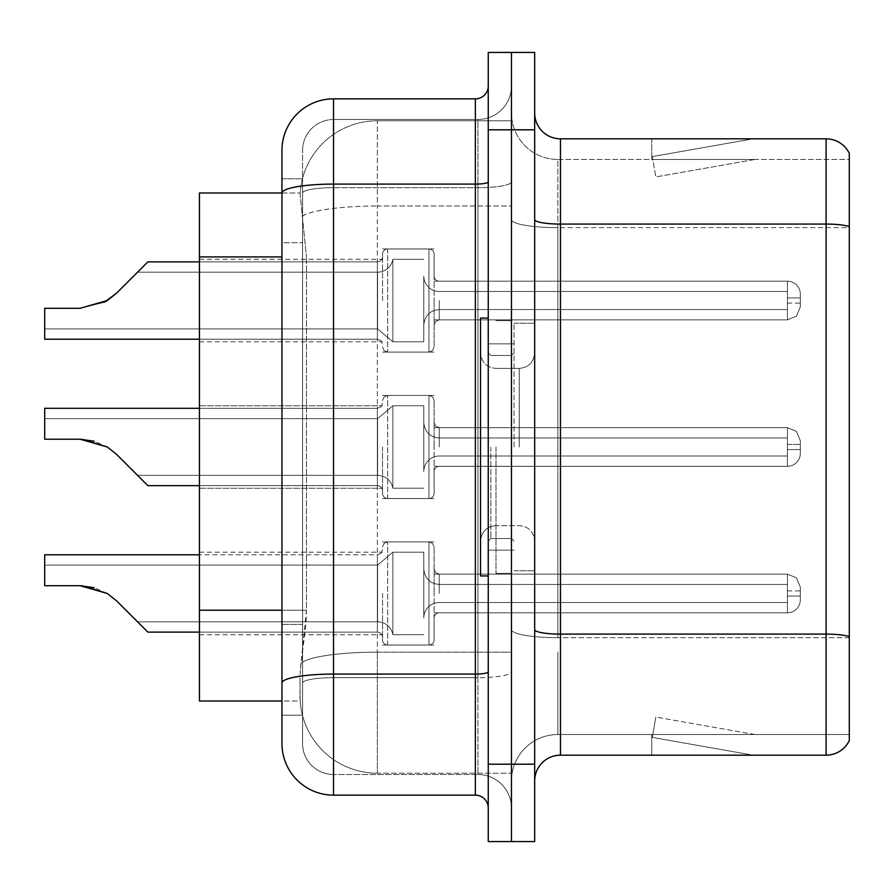 <?xml version="1.0" encoding="UTF-8"?>
<svg xmlns="http://www.w3.org/2000/svg" width="894" height="894" viewBox="0 0 894 894"><rect width="100%" height="100%" fill="white"/><g stroke="black" fill="none" stroke-linecap="round" stroke-linejoin="round"><path stroke-width="0.67" stroke-dasharray="4.47 3.35" d="M382.531 300.518L382.531 254.142A5.163 5.152 0 0 1 387.683 248.99A5.163 5.152 0 0 0 382.531 254.142L382.531 256.723A5.163 5.152 180 0 1 377.369 261.875A5.163 5.152 180 0 0 382.531 256.723L382.531 254.142A5.163 5.152 0 0 1 387.683 248.99L428.952 248.99A5.163 5.152 0 0 1 434.104 254.142A5.163 5.152 0 0 0 428.952 248.99A5.163 5.152 0 0 1 434.104 254.142L434.104 276.045A5.163 5.152 180 0 0 439.267 281.197L787.413 281.197A12.896 12.885 0 0 1 800.298 294.081L800.298 306.966L800.298 294.081A12.896 12.885 0 0 0 787.413 281.197A12.896 12.885 0 0 1 800.298 294.081L800.298 306.966L800.298 294.081A12.896 12.885 0 0 0 787.413 281.197A12.896 12.885 0 0 1 800.298 294.081L800.298 306.966L800.298 294.081A12.896 12.885 0 0 0 787.413 281.197A12.896 12.885 0 0 1 800.298 294.081L800.298 306.966L800.298 294.081A12.896 12.885 0 0 0 787.413 281.197A12.896 12.885 0 0 1 800.298 294.081L800.298 306.966L800.298 294.081A12.896 12.885 0 0 0 787.413 281.197A12.896 12.885 0 0 1 800.298 294.081L800.298 306.966L800.298 294.081A12.896 12.885 0 0 0 787.413 281.197A12.896 12.885 0 0 1 800.298 294.081L800.298 306.966L800.298 294.081A12.896 12.885 0 0 0 787.413 281.197A12.896 12.885 0 0 1 800.298 294.081L800.298 306.966L800.298 294.081A12.896 12.885 0 0 0 787.413 281.197A12.896 12.885 0 0 1 800.298 294.081L800.298 306.966L800.298 294.081A12.896 12.885 0 0 0 787.413 281.197A12.896 12.885 0 0 1 800.298 294.081L800.298 306.966L800.298 294.081A12.896 12.885 0 0 0 787.413 281.197A12.896 12.885 0 0 1 800.298 294.081L800.298 306.966L800.298 294.081A12.896 12.885 0 0 0 787.413 281.197A12.896 12.885 0 0 1 800.298 294.081L800.298 306.966L800.298 294.081A12.896 12.885 0 0 0 787.413 281.197A12.896 12.885 0 0 1 800.298 294.081L800.298 306.966L800.298 294.081A12.896 12.885 0 0 0 787.413 281.197A12.896 12.885 0 0 1 800.298 294.081L800.298 306.966L800.298 294.081A12.896 12.885 0 0 0 787.413 281.197A12.896 12.885 0 0 1 800.298 294.081L800.298 306.966L800.298 294.081A12.896 12.885 0 0 0 787.413 281.197A12.896 12.885 0 0 1 800.298 294.081L800.298 306.966L800.298 294.081A12.896 12.885 0 0 0 787.413 281.197A12.896 12.885 0 0 1 800.298 294.081L800.298 306.966L800.298 294.081A12.896 12.885 0 0 0 787.413 281.197L787.413 309.547L787.413 297.948L800.298 297.948L787.413 297.948L787.413 303.1L787.413 291.5L787.413 309.547L787.413 297.948L800.298 297.948L787.413 297.948L787.413 303.1L787.413 291.5L787.413 309.547L787.413 297.948L800.298 297.948L787.413 297.948L787.413 303.1L787.413 291.5L787.413 309.547L787.413 297.948L800.298 297.948L787.413 297.948L787.413 303.1L787.413 291.5L787.413 309.547L787.413 297.948L800.298 297.948L787.413 297.948L787.413 303.1L787.413 291.5L787.413 309.547L787.413 297.948L800.298 297.948L787.413 297.948L787.413 303.1L787.413 291.5L787.413 309.547L787.413 297.948L800.298 297.948L787.413 297.948L787.413 303.1L787.413 291.5L787.413 309.547L787.413 297.948L800.298 297.948L787.413 297.948L787.413 303.1L787.413 291.5L787.413 309.547L787.413 297.948L800.298 297.948L787.413 297.948L787.413 303.1L787.413 291.5L787.413 309.547L787.413 297.948L800.298 297.948L787.413 297.948L787.413 303.1L787.413 291.5L787.413 309.547L787.413 297.948L800.298 297.948L787.413 297.948L787.413 303.1L787.413 291.5L787.413 309.547L787.413 297.948L800.298 297.948L787.413 297.948L787.413 303.1L787.413 291.5L787.413 309.547L787.413 297.948L800.298 297.948L787.413 297.948L787.413 303.1L787.413 291.5L787.413 309.547L787.413 297.948L800.298 297.948L787.413 297.948L787.413 303.1L787.413 291.5L787.413 309.547L787.413 297.948L800.298 297.948L787.413 297.948L787.413 303.1L787.413 291.5L787.413 309.547L787.413 297.948L800.298 297.948L787.413 297.948L787.413 303.1L787.413 291.5L787.413 309.547L787.413 297.948L800.298 297.948L787.413 297.948L787.413 319.862L787.413 281.197L787.413 319.862L787.413 281.197L787.413 319.862L787.413 281.197L787.413 319.862L787.413 281.197L787.413 319.862L787.413 281.197L787.413 319.862L787.413 281.197L787.413 319.862L787.413 281.197L787.413 319.862L787.413 281.197L787.413 319.862L787.413 281.197L787.413 319.862L787.413 281.197L787.413 319.862L787.413 281.197L787.413 319.862L787.413 281.197L787.413 319.862L787.413 281.197L787.413 319.862L787.413 281.197L787.413 319.862L787.413 281.197L787.413 319.862L787.413 281.197L787.413 319.862L787.413 281.197L439.267 281.197A5.163 5.152 180 0 1 434.104 276.045L434.104 254.142A5.163 5.152 0 0 0 428.952 248.99A5.163 5.152 0 0 1 434.104 254.142L434.104 276.045A5.163 5.152 180 0 0 439.267 281.197L787.413 281.197L439.267 281.197A5.163 5.152 180 0 1 434.104 276.045L434.104 254.142A5.163 5.152 0 0 0 428.952 248.99A5.163 5.152 0 0 1 434.104 254.142L434.104 276.045A5.163 5.152 180 0 0 439.267 281.197L787.413 281.197L439.267 281.197A5.163 5.152 180 0 1 434.104 276.045L434.104 254.142A5.163 5.152 0 0 0 428.952 248.99A5.163 5.152 0 0 1 434.104 254.142L434.104 276.045A5.163 5.152 180 0 0 439.267 281.197L787.413 281.197L439.267 281.197A5.163 5.152 180 0 1 434.104 276.045L434.104 254.142A5.163 5.152 0 0 0 428.952 248.99A5.163 5.152 0 0 1 434.104 254.142L434.104 276.045A5.163 5.152 180 0 0 439.267 281.197L787.413 281.197L439.267 281.197A5.163 5.152 180 0 1 434.104 276.045L434.104 254.142A5.163 5.152 0 0 0 428.952 248.99A5.163 5.152 0 0 1 434.104 254.142L434.104 276.045A5.163 5.152 180 0 0 439.267 281.197L787.413 281.197L439.267 281.197A5.163 5.152 180 0 1 434.104 276.045L434.104 254.142A5.163 5.152 0 0 0 428.952 248.99A5.163 5.152 0 0 1 434.104 254.142L434.104 276.045A5.163 5.152 180 0 0 439.267 281.197L787.413 281.197L439.267 281.197A5.163 5.152 180 0 1 434.104 276.045L434.104 254.142A5.163 5.152 0 0 0 428.952 248.99A5.163 5.152 0 0 1 434.104 254.142L434.104 276.045A5.163 5.152 180 0 0 439.267 281.197L787.413 281.197L439.267 281.197A5.163 5.152 180 0 1 434.104 276.045L434.104 254.142A5.163 5.152 0 0 0 428.952 248.99A5.163 5.152 0 0 1 434.104 254.142L434.104 276.045A5.163 5.152 180 0 0 439.267 281.197L787.413 281.197L439.267 281.197A5.163 5.152 180 0 1 434.104 276.045L434.104 254.142A5.163 5.152 0 0 0 428.952 248.99A5.163 5.152 0 0 1 434.104 254.142L434.104 276.045A5.163 5.152 180 0 0 439.267 281.197L787.413 281.197L439.267 281.197A5.163 5.152 180 0 1 434.104 276.045L434.104 254.142A5.163 5.152 0 0 0 428.952 248.99A5.163 5.152 0 0 1 434.104 254.142L434.104 276.045A5.163 5.152 180 0 0 439.267 281.197L787.413 281.197L439.267 281.197A5.163 5.152 180 0 1 434.104 276.045L434.104 254.142A5.163 5.152 0 0 0 428.952 248.99A5.163 5.152 0 0 1 434.104 254.142L434.104 276.045A5.163 5.152 180 0 0 439.267 281.197L787.413 281.197L439.267 281.197A5.163 5.152 180 0 1 434.104 276.045L434.104 254.142A5.163 5.152 0 0 0 428.952 248.99A5.163 5.152 0 0 1 434.104 254.142L434.104 276.045A5.163 5.152 180 0 0 439.267 281.197L787.413 281.197L439.267 281.197A5.163 5.152 180 0 1 434.104 276.045L434.104 254.142A5.163 5.152 0 0 0 428.952 248.99A5.163 5.152 0 0 1 434.104 254.142L434.104 276.045A5.163 5.152 180 0 0 439.267 281.197L787.413 281.197L439.267 281.197A5.163 5.152 180 0 1 434.104 276.045L434.104 254.142A5.163 5.152 0 0 0 428.952 248.99A5.163 5.152 0 0 1 434.104 254.142L434.104 276.045A5.163 5.152 180 0 0 439.267 281.197L787.413 281.197L439.267 281.197A5.163 5.152 180 0 1 434.104 276.045L434.104 254.142A5.163 5.152 0 0 0 428.952 248.99A5.163 5.152 0 0 1 434.104 254.142L434.104 276.045A5.163 5.152 180 0 0 439.267 281.197L787.413 281.197L439.267 281.197A5.163 5.152 180 0 1 434.104 276.045L434.104 254.142A5.163 5.152 0 0 0 428.952 248.99L428.952 352.102L428.952 248.99L428.952 352.102L428.952 248.99L428.952 352.102L428.952 248.99L428.952 352.102L428.952 248.99L428.952 352.102L428.952 248.99L428.952 352.102L428.952 248.99L428.952 352.102L428.952 248.99L428.952 352.102L428.952 248.99L428.952 352.102L428.952 248.99L428.952 352.102L428.952 248.99L428.952 352.102L428.952 248.99L428.952 352.102L428.952 248.99L428.952 352.102L428.952 248.99L428.952 352.102L428.952 248.99L428.952 352.102L428.952 248.99L428.952 352.102L428.952 248.99L428.952 352.102L428.952 248.99L387.683 248.99A5.163 5.152 0 0 0 382.531 254.142L382.531 256.723A5.163 5.152 180 0 1 377.369 261.875A5.163 5.152 180 0 0 382.531 256.723L382.531 254.142A5.163 5.152 0 0 1 387.683 248.99L428.952 248.99L387.683 248.99A5.163 5.152 0 0 0 382.531 254.142L382.531 256.723A5.163 5.152 180 0 1 377.369 261.875A5.163 5.152 180 0 0 382.531 256.723L382.531 254.142A5.163 5.152 0 0 1 387.683 248.99L428.952 248.99L387.683 248.99A5.163 5.152 0 0 0 382.531 254.142L382.531 256.723A5.163 5.152 180 0 1 377.369 261.875A5.163 5.152 180 0 0 382.531 256.723L382.531 254.142A5.163 5.152 0 0 1 387.683 248.99L428.952 248.99L387.683 248.99A5.163 5.152 0 0 0 382.531 254.142L382.531 256.723A5.163 5.152 180 0 1 377.369 261.875A5.163 5.152 180 0 0 382.531 256.723L382.531 254.142A5.163 5.152 0 0 1 387.683 248.99L428.952 248.99L387.683 248.99A5.163 5.152 0 0 0 382.531 254.142L382.531 256.723A5.163 5.152 180 0 1 377.369 261.875A5.163 5.152 180 0 0 382.531 256.723L382.531 254.142A5.163 5.152 0 0 1 387.683 248.99L428.952 248.99L387.683 248.99A5.163 5.152 0 0 0 382.531 254.142L382.531 256.723A5.163 5.152 180 0 1 377.369 261.875A5.163 5.152 180 0 0 382.531 256.723L382.531 254.142A5.163 5.152 0 0 1 387.683 248.99L428.952 248.99L387.683 248.99A5.163 5.152 0 0 0 382.531 254.142L382.531 256.723A5.163 5.152 180 0 1 377.369 261.875A5.163 5.152 180 0 0 382.531 256.723L382.531 254.142A5.163 5.152 0 0 1 387.683 248.99L428.952 248.99L387.683 248.99A5.163 5.152 0 0 0 382.531 254.142L382.531 256.723A5.163 5.152 180 0 1 377.369 261.875A5.163 5.152 180 0 0 382.531 256.723L382.531 254.142A5.163 5.152 0 0 1 387.683 248.99L428.952 248.99L387.683 248.99A5.163 5.152 0 0 0 382.531 254.142L382.531 256.723A5.163 5.152 180 0 1 377.369 261.875A5.163 5.152 180 0 0 382.531 256.723L382.531 254.142A5.163 5.152 0 0 1 387.683 248.99L428.952 248.99L387.683 248.99A5.163 5.152 0 0 0 382.531 254.142L382.531 256.723A5.163 5.152 180 0 1 377.369 261.875A5.163 5.152 180 0 0 382.531 256.723L382.531 254.142A5.163 5.152 0 0 1 387.683 248.99L428.952 248.99L387.683 248.99A5.163 5.152 0 0 0 382.531 254.142L382.531 256.723A5.163 5.152 180 0 1 377.369 261.875A5.163 5.152 180 0 0 382.531 256.723L382.531 254.142A5.163 5.152 0 0 1 387.683 248.99L428.952 248.99L387.683 248.99A5.163 5.152 0 0 0 382.531 254.142L382.531 256.723A5.163 5.152 180 0 1 377.369 261.875A5.163 5.152 180 0 0 382.531 256.723L382.531 254.142A5.163 5.152 0 0 1 387.683 248.99L428.952 248.99L387.683 248.99A5.163 5.152 0 0 0 382.531 254.142L382.531 256.723A5.163 5.152 180 0 1 377.369 261.875A5.163 5.152 180 0 0 382.531 256.723L382.531 254.142A5.163 5.152 0 0 1 387.683 248.99L428.952 248.99L387.683 248.99A5.163 5.152 0 0 0 382.531 254.142L382.531 256.723A5.163 5.152 180 0 1 377.369 261.875A5.163 5.152 180 0 0 382.531 256.723L382.531 254.142A5.163 5.152 0 0 1 387.683 248.99L428.952 248.99L387.683 248.99A5.163 5.152 0 0 0 382.531 254.142L382.531 256.723A5.163 5.152 180 0 1 377.369 261.875A5.163 5.152 180 0 0 382.531 256.723L382.531 300.518M199.429 300.518L199.429 341.787L199.429 300.518M382.531 447L382.531 493.376A5.163 5.152 180 0 0 387.683 498.528A5.163 5.152 180 0 1 382.531 493.376L382.531 490.795A5.163 5.152 0 0 0 377.369 485.643A5.163 5.152 0 0 1 382.531 490.795L382.531 493.376A5.163 5.152 180 0 0 387.683 498.528L428.952 498.528A5.163 5.152 180 0 0 434.104 493.376A5.163 5.152 180 0 1 428.952 498.528A5.163 5.152 180 0 0 434.104 493.376L434.104 471.473A5.163 5.152 0 0 1 439.267 466.322L787.413 466.322A12.896 12.885 180 0 0 800.298 453.437L800.298 440.552L800.298 453.437A12.896 12.885 180 0 1 787.413 466.322A12.896 12.885 180 0 0 800.298 453.437L800.298 440.552L800.298 453.437A12.896 12.885 180 0 1 787.413 466.322A12.896 12.885 180 0 0 800.298 453.437L800.298 440.552L800.298 453.437A12.896 12.885 180 0 1 787.413 466.322A12.896 12.885 180 0 0 800.298 453.437L800.298 440.552L800.298 453.437A12.896 12.885 180 0 1 787.413 466.322A12.896 12.885 180 0 0 800.298 453.437L800.298 440.552L800.298 453.437A12.896 12.885 180 0 1 787.413 466.322A12.896 12.885 180 0 0 800.298 453.437L800.298 440.552L800.298 453.437A12.896 12.885 180 0 1 787.413 466.322A12.896 12.885 180 0 0 800.298 453.437L800.298 440.552L800.298 453.437A12.896 12.885 180 0 1 787.413 466.322A12.896 12.885 180 0 0 800.298 453.437L800.298 440.552L800.298 453.437A12.896 12.885 180 0 1 787.413 466.322A12.896 12.885 180 0 0 800.298 453.437L800.298 440.552L800.298 453.437A12.896 12.885 180 0 1 787.413 466.322A12.896 12.885 180 0 0 800.298 453.437L800.298 440.552L800.298 453.437A12.896 12.885 180 0 1 787.413 466.322A12.896 12.885 180 0 0 800.298 453.437L800.298 440.552L800.298 453.437A12.896 12.885 180 0 1 787.413 466.322A12.896 12.885 180 0 0 800.298 453.437L800.298 440.552L800.298 453.437A12.896 12.885 180 0 1 787.413 466.322A12.896 12.885 180 0 0 800.298 453.437L800.298 440.552L800.298 453.437A12.896 12.885 180 0 1 787.413 466.322A12.896 12.885 180 0 0 800.298 453.437L800.298 440.552L800.298 453.437A12.896 12.885 180 0 1 787.413 466.322A12.896 12.885 180 0 0 800.298 453.437L800.298 440.552L800.298 453.437A12.896 12.885 180 0 1 787.413 466.322A12.896 12.885 180 0 0 800.298 453.437L800.298 440.552L800.298 453.437A12.896 12.885 180 0 1 787.413 466.322L787.413 437.971L787.413 449.581L800.298 449.581L787.413 449.581L787.413 444.419L787.413 456.018L787.413 437.971L787.413 449.581L800.298 449.581L787.413 449.581L787.413 444.419L787.413 456.018L787.413 437.971L787.413 449.581L800.298 449.581L787.413 449.581L787.413 444.419L787.413 456.018L787.413 437.971L787.413 449.581L800.298 449.581L787.413 449.581L787.413 444.419L787.413 456.018L787.413 437.971L787.413 449.581L800.298 449.581L787.413 449.581L787.413 444.419L787.413 456.018L787.413 437.971L787.413 449.581L800.298 449.581L787.413 449.581L787.413 444.419L787.413 456.018L787.413 437.971L787.413 449.581L800.298 449.581L787.413 449.581L787.413 444.419L787.413 456.018L787.413 437.971L787.413 449.581L800.298 449.581L787.413 449.581L787.413 444.419L787.413 456.018L787.413 437.971L787.413 449.581L800.298 449.581L787.413 449.581L787.413 444.419L787.413 456.018L787.413 437.971L787.413 449.581L800.298 449.581L787.413 449.581L787.413 444.419L787.413 456.018L787.413 437.971L787.413 449.581L800.298 449.581L787.413 449.581L787.413 444.419L787.413 456.018L787.413 437.971L787.413 449.581L800.298 449.581L787.413 449.581L787.413 444.419L787.413 456.018L787.413 437.971L787.413 449.581L800.298 449.581L787.413 449.581L787.413 444.419L787.413 456.018L787.413 437.971L787.413 449.581L800.298 449.581L787.413 449.581L787.413 444.419L787.413 456.018L787.413 437.971L787.413 449.581L800.298 449.581L787.413 449.581L787.413 444.419L787.413 456.018L787.413 437.971L787.413 449.581L800.298 449.581L787.413 449.581L787.413 427.656L787.413 466.322L787.413 427.656L787.413 466.322L787.413 427.656L787.413 466.322L787.413 427.656L787.413 466.322L787.413 427.656L787.413 466.322L787.413 427.656L787.413 466.322L787.413 427.656L787.413 466.322L787.413 427.656L787.413 466.322L787.413 427.656L787.413 466.322L787.413 427.656L787.413 466.322L787.413 427.656L787.413 466.322L787.413 427.656L787.413 466.322L787.413 427.656L787.413 466.322L787.413 427.656L787.413 466.322L787.413 427.656L787.413 466.322L787.413 427.656L787.413 466.322L439.267 466.322A5.163 5.152 0 0 0 434.104 471.473L434.104 493.376A5.163 5.152 180 0 1 428.952 498.528A5.163 5.152 180 0 0 434.104 493.376L434.104 471.473A5.163 5.152 0 0 1 439.267 466.322L787.413 466.322L439.267 466.322A5.163 5.152 0 0 0 434.104 471.473L434.104 493.376A5.163 5.152 180 0 1 428.952 498.528A5.163 5.152 180 0 0 434.104 493.376L434.104 471.473A5.163 5.152 0 0 1 439.267 466.322L787.413 466.322L439.267 466.322A5.163 5.152 0 0 0 434.104 471.473L434.104 493.376A5.163 5.152 180 0 1 428.952 498.528A5.163 5.152 180 0 0 434.104 493.376L434.104 471.473A5.163 5.152 0 0 1 439.267 466.322L787.413 466.322L439.267 466.322A5.163 5.152 0 0 0 434.104 471.473L434.104 493.376A5.163 5.152 180 0 1 428.952 498.528A5.163 5.152 180 0 0 434.104 493.376L434.104 471.473A5.163 5.152 0 0 1 439.267 466.322L787.413 466.322L439.267 466.322A5.163 5.152 0 0 0 434.104 471.473L434.104 493.376A5.163 5.152 180 0 1 428.952 498.528A5.163 5.152 180 0 0 434.104 493.376L434.104 471.473A5.163 5.152 0 0 1 439.267 466.322L787.413 466.322L439.267 466.322A5.163 5.152 0 0 0 434.104 471.473L434.104 493.376A5.163 5.152 180 0 1 428.952 498.528A5.163 5.152 180 0 0 434.104 493.376L434.104 471.473A5.163 5.152 0 0 1 439.267 466.322L787.413 466.322L439.267 466.322A5.163 5.152 0 0 0 434.104 471.473L434.104 493.376A5.163 5.152 180 0 1 428.952 498.528A5.163 5.152 180 0 0 434.104 493.376L434.104 471.473A5.163 5.152 0 0 1 439.267 466.322L787.413 466.322L439.267 466.322A5.163 5.152 0 0 0 434.104 471.473L434.104 493.376A5.163 5.152 180 0 1 428.952 498.528A5.163 5.152 180 0 0 434.104 493.376L434.104 471.473A5.163 5.152 0 0 1 439.267 466.322L787.413 466.322L439.267 466.322A5.163 5.152 0 0 0 434.104 471.473L434.104 493.376A5.163 5.152 180 0 1 428.952 498.528A5.163 5.152 180 0 0 434.104 493.376L434.104 471.473A5.163 5.152 0 0 1 439.267 466.322L787.413 466.322L439.267 466.322A5.163 5.152 0 0 0 434.104 471.473L434.104 493.376A5.163 5.152 180 0 1 428.952 498.528A5.163 5.152 180 0 0 434.104 493.376L434.104 471.473A5.163 5.152 0 0 1 439.267 466.322L787.413 466.322L439.267 466.322A5.163 5.152 0 0 0 434.104 471.473L434.104 493.376A5.163 5.152 180 0 1 428.952 498.528A5.163 5.152 180 0 0 434.104 493.376L434.104 471.473A5.163 5.152 0 0 1 439.267 466.322L787.413 466.322L439.267 466.322A5.163 5.152 0 0 0 434.104 471.473L434.104 493.376A5.163 5.152 180 0 1 428.952 498.528A5.163 5.152 180 0 0 434.104 493.376L434.104 471.473A5.163 5.152 0 0 1 439.267 466.322L787.413 466.322L439.267 466.322A5.163 5.152 0 0 0 434.104 471.473L434.104 493.376A5.163 5.152 180 0 1 428.952 498.528A5.163 5.152 180 0 0 434.104 493.376L434.104 471.473A5.163 5.152 0 0 1 439.267 466.322L787.413 466.322L439.267 466.322A5.163 5.152 0 0 0 434.104 471.473L434.104 493.376A5.163 5.152 180 0 1 428.952 498.528A5.163 5.152 180 0 0 434.104 493.376L434.104 471.473A5.163 5.152 0 0 1 439.267 466.322L787.413 466.322L439.267 466.322A5.163 5.152 0 0 0 434.104 471.473L434.104 493.376A5.163 5.152 180 0 1 428.952 498.528L428.952 395.427L428.952 498.528L428.952 395.427L428.952 498.528L428.952 395.427L428.952 498.528L428.952 395.427L428.952 498.528L428.952 395.427L428.952 498.528L428.952 395.427L428.952 498.528L428.952 395.427L428.952 498.528L428.952 395.427L428.952 498.528L428.952 395.427L428.952 498.528L428.952 395.427L428.952 498.528L428.952 395.427L428.952 498.528L428.952 395.427L428.952 498.528L428.952 395.427L428.952 498.528L428.952 395.427L428.952 498.528L428.952 395.427L428.952 498.528L428.952 395.427L428.952 498.528L387.683 498.528A5.163 5.152 180 0 1 382.531 493.376L382.531 490.795A5.163 5.152 0 0 0 377.369 485.643A5.163 5.152 0 0 1 382.531 490.795L382.531 493.376A5.163 5.152 180 0 0 387.683 498.528L428.952 498.528L387.683 498.528A5.163 5.152 180 0 1 382.531 493.376L382.531 490.795A5.163 5.152 0 0 0 377.369 485.643A5.163 5.152 0 0 1 382.531 490.795L382.531 493.376A5.163 5.152 180 0 0 387.683 498.528L428.952 498.528L387.683 498.528A5.163 5.152 180 0 1 382.531 493.376L382.531 490.795A5.163 5.152 0 0 0 377.369 485.643A5.163 5.152 0 0 1 382.531 490.795L382.531 493.376A5.163 5.152 180 0 0 387.683 498.528L428.952 498.528L387.683 498.528A5.163 5.152 180 0 1 382.531 493.376L382.531 490.795A5.163 5.152 0 0 0 377.369 485.643A5.163 5.152 0 0 1 382.531 490.795L382.531 493.376A5.163 5.152 180 0 0 387.683 498.528L428.952 498.528L387.683 498.528A5.163 5.152 180 0 1 382.531 493.376L382.531 490.795A5.163 5.152 0 0 0 377.369 485.643A5.163 5.152 0 0 1 382.531 490.795L382.531 493.376A5.163 5.152 180 0 0 387.683 498.528L428.952 498.528L387.683 498.528A5.163 5.152 180 0 1 382.531 493.376L382.531 490.795A5.163 5.152 0 0 0 377.369 485.643A5.163 5.152 0 0 1 382.531 490.795L382.531 493.376A5.163 5.152 180 0 0 387.683 498.528L428.952 498.528L387.683 498.528A5.163 5.152 180 0 1 382.531 493.376L382.531 490.795A5.163 5.152 0 0 0 377.369 485.643A5.163 5.152 0 0 1 382.531 490.795L382.531 493.376A5.163 5.152 180 0 0 387.683 498.528L428.952 498.528L387.683 498.528A5.163 5.152 180 0 1 382.531 493.376L382.531 490.795A5.163 5.152 0 0 0 377.369 485.643A5.163 5.152 0 0 1 382.531 490.795L382.531 493.376A5.163 5.152 180 0 0 387.683 498.528L428.952 498.528L387.683 498.528A5.163 5.152 180 0 1 382.531 493.376L382.531 490.795A5.163 5.152 0 0 0 377.369 485.643A5.163 5.152 0 0 1 382.531 490.795L382.531 493.376A5.163 5.152 180 0 0 387.683 498.528L428.952 498.528L387.683 498.528A5.163 5.152 180 0 1 382.531 493.376L382.531 490.795A5.163 5.152 0 0 0 377.369 485.643A5.163 5.152 0 0 1 382.531 490.795L382.531 493.376A5.163 5.152 180 0 0 387.683 498.528L428.952 498.528L387.683 498.528A5.163 5.152 180 0 1 382.531 493.376L382.531 490.795A5.163 5.152 0 0 0 377.369 485.643A5.163 5.152 0 0 1 382.531 490.795L382.531 493.376A5.163 5.152 180 0 0 387.683 498.528L428.952 498.528L387.683 498.528A5.163 5.152 180 0 1 382.531 493.376L382.531 490.795A5.163 5.152 0 0 0 377.369 485.643A5.163 5.152 0 0 1 382.531 490.795L382.531 493.376A5.163 5.152 180 0 0 387.683 498.528L428.952 498.528L387.683 498.528A5.163 5.152 180 0 1 382.531 493.376L382.531 490.795A5.163 5.152 0 0 0 377.369 485.643A5.163 5.152 0 0 1 382.531 490.795L382.531 493.376A5.163 5.152 180 0 0 387.683 498.528L428.952 498.528L387.683 498.528A5.163 5.152 180 0 1 382.531 493.376L382.531 490.795A5.163 5.152 0 0 0 377.369 485.643A5.163 5.152 0 0 1 382.531 490.795L382.531 447M199.429 447L199.429 405.742L199.429 447M382.531 593.482L382.531 639.858A5.163 5.152 180 0 0 387.683 645.01A5.163 5.152 180 0 1 382.531 639.858L382.531 637.277A5.163 5.152 0 0 0 377.369 632.125A5.163 5.152 0 0 1 382.531 637.277L382.531 639.858A5.163 5.152 180 0 0 387.683 645.01L428.952 645.01A5.163 5.152 180 0 0 434.104 639.858A5.163 5.152 180 0 1 428.952 645.01A5.163 5.152 180 0 0 434.104 639.858L434.104 617.955A5.163 5.152 0 0 1 439.267 612.803L787.413 612.803A12.896 12.885 180 0 0 800.298 599.919L800.298 587.034L800.298 599.919A12.896 12.885 180 0 1 787.413 612.803A12.896 12.885 180 0 0 800.298 599.919L800.298 587.034L800.298 599.919A12.896 12.885 180 0 1 787.413 612.803A12.896 12.885 180 0 0 800.298 599.919L800.298 587.034L800.298 599.919A12.896 12.885 180 0 1 787.413 612.803A12.896 12.885 180 0 0 800.298 599.919L800.298 587.034L800.298 599.919A12.896 12.885 180 0 1 787.413 612.803A12.896 12.885 180 0 0 800.298 599.919L800.298 587.034L800.298 599.919A12.896 12.885 180 0 1 787.413 612.803A12.896 12.885 180 0 0 800.298 599.919L800.298 587.034L800.298 599.919A12.896 12.885 180 0 1 787.413 612.803A12.896 12.885 180 0 0 800.298 599.919L800.298 587.034L800.298 599.919A12.896 12.885 180 0 1 787.413 612.803A12.896 12.885 180 0 0 800.298 599.919L800.298 587.034L800.298 599.919A12.896 12.885 180 0 1 787.413 612.803A12.896 12.885 180 0 0 800.298 599.919L800.298 587.034L800.298 599.919A12.896 12.885 180 0 1 787.413 612.803A12.896 12.885 180 0 0 800.298 599.919L800.298 587.034L800.298 599.919A12.896 12.885 180 0 1 787.413 612.803A12.896 12.885 180 0 0 800.298 599.919L800.298 587.034L800.298 599.919A12.896 12.885 180 0 1 787.413 612.803A12.896 12.885 180 0 0 800.298 599.919L800.298 587.034L800.298 599.919A12.896 12.885 180 0 1 787.413 612.803A12.896 12.885 180 0 0 800.298 599.919L800.298 587.034L800.298 599.919A12.896 12.885 180 0 1 787.413 612.803A12.896 12.885 180 0 0 800.298 599.919L800.298 587.034L800.298 599.919A12.896 12.885 180 0 1 787.413 612.803A12.896 12.885 180 0 0 800.298 599.919L800.298 587.034L800.298 599.919A12.896 12.885 180 0 1 787.413 612.803A12.896 12.885 180 0 0 800.298 599.919L800.298 587.034L800.298 599.919A12.896 12.885 180 0 1 787.413 612.803A12.896 12.885 180 0 0 800.298 599.919L800.298 587.034L800.298 599.919A12.896 12.885 180 0 1 787.413 612.803L787.413 584.452L787.413 596.052L800.298 596.052L787.413 596.052L787.413 590.9L787.413 602.5L787.413 584.452L787.413 596.052L800.298 596.052L787.413 596.052L787.413 590.9L787.413 602.5L787.413 584.452L787.413 596.052L800.298 596.052L787.413 596.052L787.413 590.9L787.413 602.5L787.413 584.452L787.413 596.052L800.298 596.052L787.413 596.052L787.413 590.9L787.413 602.5L787.413 584.452L787.413 596.052L800.298 596.052L787.413 596.052L787.413 590.9L787.413 602.5L787.413 584.452L787.413 596.052L800.298 596.052L787.413 596.052L787.413 590.9L787.413 602.5L787.413 584.452L787.413 596.052L800.298 596.052L787.413 596.052L787.413 590.9L787.413 602.5L787.413 584.452L787.413 596.052L800.298 596.052L787.413 596.052L787.413 590.9L787.413 602.5L787.413 584.452L787.413 596.052L800.298 596.052L787.413 596.052L787.413 590.9L787.413 602.5L787.413 584.452L787.413 596.052L800.298 596.052L787.413 596.052L787.413 590.9L787.413 602.5L787.413 584.452L787.413 596.052L800.298 596.052L787.413 596.052L787.413 590.9L787.413 602.5L787.413 584.452L787.413 596.052L800.298 596.052L787.413 596.052L787.413 590.9L787.413 602.5L787.413 584.452L787.413 596.052L800.298 596.052L787.413 596.052L787.413 590.9L787.413 602.5L787.413 584.452L787.413 596.052L800.298 596.052L787.413 596.052L787.413 590.9L787.413 602.5L787.413 584.452L787.413 596.052L800.298 596.052L787.413 596.052L787.413 590.9L787.413 602.5L787.413 584.452L787.413 596.052L800.298 596.052L787.413 596.052L787.413 590.9L787.413 602.5L787.413 584.452L787.413 596.052L800.298 596.052L787.413 596.052L787.413 574.138L787.413 612.803L787.413 574.138L787.413 612.803L787.413 574.138L787.413 612.803L787.413 574.138L787.413 612.803L787.413 574.138L787.413 612.803L787.413 574.138L787.413 612.803L787.413 574.138L787.413 612.803L787.413 574.138L787.413 612.803L787.413 574.138L787.413 612.803L787.413 574.138L787.413 612.803L787.413 574.138L787.413 612.803L787.413 574.138L787.413 612.803L787.413 574.138L787.413 612.803L787.413 574.138L787.413 612.803L787.413 574.138L787.413 612.803L787.413 574.138L787.413 612.803L787.413 574.138L787.413 612.803L439.267 612.803A5.163 5.152 0 0 0 434.104 617.955L434.104 639.858A5.163 5.152 180 0 1 428.952 645.01A5.163 5.152 180 0 0 434.104 639.858L434.104 617.955A5.163 5.152 0 0 1 439.267 612.803L787.413 612.803L439.267 612.803A5.163 5.152 0 0 0 434.104 617.955L434.104 639.858A5.163 5.152 180 0 1 428.952 645.01A5.163 5.152 180 0 0 434.104 639.858L434.104 617.955A5.163 5.152 0 0 1 439.267 612.803L787.413 612.803L439.267 612.803A5.163 5.152 0 0 0 434.104 617.955L434.104 639.858A5.163 5.152 180 0 1 428.952 645.01A5.163 5.152 180 0 0 434.104 639.858L434.104 617.955A5.163 5.152 0 0 1 439.267 612.803L787.413 612.803L439.267 612.803A5.163 5.152 0 0 0 434.104 617.955L434.104 639.858A5.163 5.152 180 0 1 428.952 645.01A5.163 5.152 180 0 0 434.104 639.858L434.104 617.955A5.163 5.152 0 0 1 439.267 612.803L787.413 612.803L439.267 612.803A5.163 5.152 0 0 0 434.104 617.955L434.104 639.858A5.163 5.152 180 0 1 428.952 645.01A5.163 5.152 180 0 0 434.104 639.858L434.104 617.955A5.163 5.152 0 0 1 439.267 612.803L787.413 612.803L439.267 612.803A5.163 5.152 0 0 0 434.104 617.955L434.104 639.858A5.163 5.152 180 0 1 428.952 645.01A5.163 5.152 180 0 0 434.104 639.858L434.104 617.955A5.163 5.152 0 0 1 439.267 612.803L787.413 612.803L439.267 612.803A5.163 5.152 0 0 0 434.104 617.955L434.104 639.858A5.163 5.152 180 0 1 428.952 645.01A5.163 5.152 180 0 0 434.104 639.858L434.104 617.955A5.163 5.152 0 0 1 439.267 612.803L787.413 612.803L439.267 612.803A5.163 5.152 0 0 0 434.104 617.955L434.104 639.858A5.163 5.152 180 0 1 428.952 645.01A5.163 5.152 180 0 0 434.104 639.858L434.104 617.955A5.163 5.152 0 0 1 439.267 612.803L787.413 612.803L439.267 612.803A5.163 5.152 0 0 0 434.104 617.955L434.104 639.858A5.163 5.152 180 0 1 428.952 645.01A5.163 5.152 180 0 0 434.104 639.858L434.104 617.955A5.163 5.152 0 0 1 439.267 612.803L787.413 612.803L439.267 612.803A5.163 5.152 0 0 0 434.104 617.955L434.104 639.858A5.163 5.152 180 0 1 428.952 645.01A5.163 5.152 180 0 0 434.104 639.858L434.104 617.955A5.163 5.152 0 0 1 439.267 612.803L787.413 612.803L439.267 612.803A5.163 5.152 0 0 0 434.104 617.955L434.104 639.858A5.163 5.152 180 0 1 428.952 645.01A5.163 5.152 180 0 0 434.104 639.858L434.104 617.955A5.163 5.152 0 0 1 439.267 612.803L787.413 612.803L439.267 612.803A5.163 5.152 0 0 0 434.104 617.955L434.104 639.858A5.163 5.152 180 0 1 428.952 645.01A5.163 5.152 180 0 0 434.104 639.858L434.104 617.955A5.163 5.152 0 0 1 439.267 612.803L787.413 612.803L439.267 612.803A5.163 5.152 0 0 0 434.104 617.955L434.104 639.858A5.163 5.152 180 0 1 428.952 645.01A5.163 5.152 180 0 0 434.104 639.858L434.104 617.955A5.163 5.152 0 0 1 439.267 612.803L787.413 612.803L439.267 612.803A5.163 5.152 0 0 0 434.104 617.955L434.104 639.858A5.163 5.152 180 0 1 428.952 645.01A5.163 5.152 180 0 0 434.104 639.858L434.104 617.955A5.163 5.152 0 0 1 439.267 612.803L787.413 612.803L439.267 612.803A5.163 5.152 0 0 0 434.104 617.955L434.104 639.858A5.163 5.152 180 0 1 428.952 645.01A5.163 5.152 180 0 0 434.104 639.858L434.104 617.955A5.163 5.152 0 0 1 439.267 612.803L787.413 612.803L439.267 612.803A5.163 5.152 0 0 0 434.104 617.955L434.104 639.858A5.163 5.152 180 0 1 428.952 645.01L428.952 541.898L428.952 645.01L428.952 541.898L428.952 645.01L428.952 541.898L428.952 645.01L428.952 541.898L428.952 645.01L428.952 541.898L428.952 645.01L428.952 541.898L428.952 645.01L428.952 541.898L428.952 645.01L428.952 541.898L428.952 645.01L428.952 541.898L428.952 645.01L428.952 541.898L428.952 645.01L428.952 541.898L428.952 645.01L428.952 541.898L428.952 645.01L428.952 541.898L428.952 645.01L428.952 541.898L428.952 645.01L428.952 541.898L428.952 645.01L428.952 541.898L428.952 645.01L428.952 541.898L428.952 645.01L387.683 645.01A5.163 5.152 180 0 1 382.531 639.858L382.531 637.277A5.163 5.152 0 0 0 377.369 632.125A5.163 5.152 0 0 1 382.531 637.277L382.531 639.858A5.163 5.152 180 0 0 387.683 645.01L428.952 645.01L387.683 645.01A5.163 5.152 180 0 1 382.531 639.858L382.531 637.277A5.163 5.152 0 0 0 377.369 632.125A5.163 5.152 0 0 1 382.531 637.277L382.531 639.858A5.163 5.152 180 0 0 387.683 645.01L428.952 645.01L387.683 645.01A5.163 5.152 180 0 1 382.531 639.858L382.531 637.277A5.163 5.152 0 0 0 377.369 632.125A5.163 5.152 0 0 1 382.531 637.277L382.531 639.858A5.163 5.152 180 0 0 387.683 645.01L428.952 645.01L387.683 645.01A5.163 5.152 180 0 1 382.531 639.858L382.531 637.277A5.163 5.152 0 0 0 377.369 632.125A5.163 5.152 0 0 1 382.531 637.277L382.531 639.858A5.163 5.152 180 0 0 387.683 645.01L428.952 645.01L387.683 645.01A5.163 5.152 180 0 1 382.531 639.858L382.531 637.277A5.163 5.152 0 0 0 377.369 632.125A5.163 5.152 0 0 1 382.531 637.277L382.531 639.858A5.163 5.152 180 0 0 387.683 645.01L428.952 645.01L387.683 645.01A5.163 5.152 180 0 1 382.531 639.858L382.531 637.277A5.163 5.152 0 0 0 377.369 632.125A5.163 5.152 0 0 1 382.531 637.277L382.531 639.858A5.163 5.152 180 0 0 387.683 645.01L428.952 645.01L387.683 645.01A5.163 5.152 180 0 1 382.531 639.858L382.531 637.277A5.163 5.152 0 0 0 377.369 632.125A5.163 5.152 0 0 1 382.531 637.277L382.531 639.858A5.163 5.152 180 0 0 387.683 645.01L428.952 645.01L387.683 645.01A5.163 5.152 180 0 1 382.531 639.858L382.531 637.277A5.163 5.152 0 0 0 377.369 632.125A5.163 5.152 0 0 1 382.531 637.277L382.531 639.858A5.163 5.152 180 0 0 387.683 645.01L428.952 645.01L387.683 645.01A5.163 5.152 180 0 1 382.531 639.858L382.531 637.277A5.163 5.152 0 0 0 377.369 632.125A5.163 5.152 0 0 1 382.531 637.277L382.531 639.858A5.163 5.152 180 0 0 387.683 645.01L428.952 645.01L387.683 645.01A5.163 5.152 180 0 1 382.531 639.858L382.531 637.277A5.163 5.152 0 0 0 377.369 632.125A5.163 5.152 0 0 1 382.531 637.277L382.531 639.858A5.163 5.152 180 0 0 387.683 645.01L428.952 645.01L387.683 645.01A5.163 5.152 180 0 1 382.531 639.858L382.531 637.277A5.163 5.152 0 0 0 377.369 632.125A5.163 5.152 0 0 1 382.531 637.277L382.531 639.858A5.163 5.152 180 0 0 387.683 645.01L428.952 645.01L387.683 645.01A5.163 5.152 180 0 1 382.531 639.858L382.531 637.277A5.163 5.152 0 0 0 377.369 632.125A5.163 5.152 0 0 1 382.531 637.277L382.531 639.858A5.163 5.152 180 0 0 387.683 645.01L428.952 645.01L387.683 645.01A5.163 5.152 180 0 1 382.531 639.858L382.531 637.277A5.163 5.152 0 0 0 377.369 632.125A5.163 5.152 0 0 1 382.531 637.277L382.531 639.858A5.163 5.152 180 0 0 387.683 645.01L428.952 645.01L387.683 645.01A5.163 5.152 180 0 1 382.531 639.858L382.531 637.277A5.163 5.152 0 0 0 377.369 632.125A5.163 5.152 0 0 1 382.531 637.277L382.531 639.858A5.163 5.152 180 0 0 387.683 645.01L428.952 645.01L387.683 645.01A5.163 5.152 180 0 1 382.531 639.858L382.531 637.277A5.163 5.152 0 0 0 377.369 632.125A5.163 5.152 0 0 1 382.531 637.277L382.531 593.482M199.429 593.482L199.429 552.213L199.429 593.482M511.469 300.518L511.469 319.862L511.469 300.518M511.469 447L511.469 573.367L511.469 447M511.469 593.482L511.469 574.138L511.469 593.482M281.956 610.222L306.463 610.222L305.96 623.654L300.317 670.075L306.463 610.222L306.463 256.913L306.463 610.222L199.429 610.222L199.429 701.019L300.183 701.019L300.004 695.856A77.365 77.365 0 0 0 377.369 773.221L511.469 773.221L511.469 652.162L511.469 773.221L377.369 773.221L377.369 652.162L377.369 773.221A77.365 77.365 0 0 1 300.004 695.856L300.004 680.122L300.183 701.019L281.956 701.019M300.317 670.075L300.004 680.122L300.317 670.075M377.369 120.779L511.469 120.779L511.469 206.022L511.469 120.779L377.369 120.779A77.365 77.365 0 0 0 300.116 194.043L306.463 256.913L300.116 194.043A77.365 77.365 0 0 1 377.369 120.779L377.369 206.022L511.469 206.022L511.469 652.162L511.469 206.022L377.369 206.022L377.369 120.779A77.365 77.365 0 0 0 300.116 194.043M281.956 691.99L281.956 624.403L281.956 715.2L302.585 715.2L302.585 624.403L302.585 715.2L281.956 715.2L281.956 178.8L302.585 178.8L281.956 178.8L281.956 242.732L302.585 242.732L302.585 624.403L302.585 178.8L302.585 242.732L281.956 242.732L281.956 624.403L281.956 192.981L300.183 192.981L199.429 192.981L199.429 610.222M534.679 447L534.679 323.215L534.679 447M514.05 447L514.05 323.215L514.05 447M496.002 447L496.002 573.367L496.002 447M511.469 652.017L511.469 219.589L511.469 652.017M826.09 755.173L560.471 755.173L560.471 634.103L826.09 634.103A25.792 4.481 180 0 1 849.3 636.629L849.3 153.377A25.792 25.792 0 0 0 826.09 138.827L826.09 755.173A25.792 25.792 0 0 0 849.3 740.623L849.3 652.017L849.3 734.544L557.89 734.544L557.89 652.017L557.89 734.544L849.3 734.544L849.3 227.657L557.89 227.657L557.89 637.69A46.421 8.057 0 0 1 511.469 629.633A46.421 8.057 0 0 0 557.89 637.69L557.89 159.456A46.421 46.421 0 0 1 511.469 113.035L511.469 219.589L511.469 113.035A46.421 46.421 0 0 0 557.89 159.456L557.89 227.657A46.421 8.057 0 0 1 511.469 219.589A46.421 8.057 0 0 0 557.89 227.657L849.3 227.657M534.679 780.965L534.679 113.035L534.679 780.965A25.792 25.792 0 0 1 560.471 755.173M511.469 129.798L511.469 52.433L534.679 52.433L534.679 129.798L511.469 129.798L511.469 52.433L488.258 52.433L488.258 129.798L511.469 129.798L511.469 764.202L511.469 129.798M488.258 129.798L488.258 841.567L511.469 841.567L511.469 764.202L511.469 841.567L534.679 841.567L534.679 129.798M751.329 754.86A20.629 20.629 0 0 0 754.916 755.173L651.76 755.173L754.916 755.173A20.629 20.629 0 0 1 751.329 754.86A20.629 20.629 0 0 0 754.916 755.173A20.629 20.629 0 0 1 751.329 754.86A20.629 20.629 0 0 0 754.916 755.173A20.629 20.629 0 0 1 751.329 754.86A20.629 20.629 0 0 0 754.916 755.173A20.629 20.629 0 0 1 751.329 754.86A20.629 20.629 0 0 0 754.916 755.173A20.629 20.629 0 0 1 751.329 754.86A20.629 20.629 0 0 0 754.916 755.173A20.629 20.629 0 0 1 751.329 754.86A20.629 20.629 0 0 0 754.916 755.173A20.629 20.629 0 0 1 751.329 754.86A20.629 20.629 0 0 0 754.916 755.173A20.629 20.629 0 0 1 751.329 754.86A20.629 20.629 0 0 0 754.916 755.173A20.629 20.629 0 0 1 751.329 754.86L652.285 737.394L751.329 754.86M651.76 734.544L651.76 755.173L651.76 734.544L652.788 734.544L652.285 737.394L652.788 734.544L651.76 734.544L651.76 755.173L651.76 734.544L652.788 734.544L652.285 737.394L652.788 734.544L651.76 734.544L651.76 755.173L651.76 734.544L652.788 734.544L652.285 737.394L652.788 734.544L651.76 734.544L651.76 755.173L651.76 734.544L652.788 734.544L652.285 737.394L652.788 734.544L651.76 734.544L651.76 755.173L651.76 734.544L652.788 734.544L652.285 737.394L652.788 734.544L651.76 734.544L651.76 755.173L651.76 734.544L652.788 734.544L652.285 737.394L652.788 734.544L651.76 734.544L651.76 755.173L651.76 734.544L652.788 734.544L652.285 737.394L652.788 734.544L651.76 734.544L651.76 755.173L651.76 734.544L652.788 734.544L652.285 737.394L652.788 734.544L651.76 734.544L651.76 755.173L651.76 734.544L652.788 734.544L652.285 737.394L652.788 734.544L651.76 734.544M849.3 153.377A25.792 25.792 0 0 0 826.09 138.827L560.471 138.827A25.792 25.792 0 0 1 534.679 113.035M754.916 138.827L651.76 138.827L754.916 138.827A20.629 20.629 0 0 0 751.329 139.14A20.629 20.629 0 0 1 754.916 138.827A20.629 20.629 0 0 0 751.329 139.14A20.629 20.629 0 0 1 754.916 138.827A20.629 20.629 0 0 0 751.329 139.14A20.629 20.629 0 0 1 754.916 138.827A20.629 20.629 0 0 0 751.329 139.14A20.629 20.629 0 0 1 754.916 138.827A20.629 20.629 0 0 0 751.329 139.14A20.629 20.629 0 0 1 754.916 138.827A20.629 20.629 0 0 0 751.329 139.14A20.629 20.629 0 0 1 754.916 138.827A20.629 20.629 0 0 0 751.329 139.14A20.629 20.629 0 0 1 754.916 138.827A20.629 20.629 0 0 0 751.329 139.14A20.629 20.629 0 0 1 754.916 138.827A20.629 20.629 0 0 0 751.329 139.14A20.629 20.629 0 0 1 754.916 138.827M557.89 159.456L849.3 159.456L849.3 226.595L849.3 159.456L557.89 159.456A46.421 46.421 0 0 1 511.469 113.035M754.916 734.544L652.788 734.544L754.916 734.544L652.788 734.544L754.916 734.544L652.788 734.544L754.916 734.544L652.788 734.544L754.916 734.544L652.788 734.544L754.916 734.544L652.788 734.544L754.916 734.544L652.788 734.544L754.916 734.544L652.788 734.544L754.916 734.544L652.788 734.544L754.916 734.544L655.861 717.077L652.788 734.544L655.861 717.077L652.788 734.544L655.861 717.077L652.788 734.544L655.861 717.077L652.788 734.544L655.861 717.077L652.788 734.544L655.861 717.077L652.788 734.544L655.861 717.077L652.788 734.544L655.861 717.077L652.788 734.544L655.861 717.077L652.788 734.544L655.861 717.077L754.916 734.544M652.788 159.456L651.76 159.456L652.788 159.456L651.76 159.456L652.788 159.456L651.76 159.456L652.788 159.456L651.76 159.456L652.788 159.456L651.76 159.456L652.788 159.456L651.76 159.456L652.788 159.456L651.76 159.456L652.788 159.456L651.76 159.456L652.788 159.456L651.76 159.456L652.788 159.456L652.285 156.606L751.329 139.14L652.285 156.606L652.788 159.456L652.285 156.606L751.329 139.14L652.285 156.606L652.788 159.456L652.285 156.606L751.329 139.14L652.285 156.606L652.788 159.456L652.285 156.606L751.329 139.14L652.285 156.606L652.788 159.456L652.285 156.606L751.329 139.14L652.285 156.606L652.788 159.456L652.285 156.606L751.329 139.14L652.285 156.606L652.788 159.456L652.285 156.606L751.329 139.14L652.285 156.606L652.788 159.456L652.285 156.606L751.329 139.14L652.285 156.606L652.788 159.456L652.285 156.606L751.329 139.14L652.285 156.606L652.788 159.456L754.916 159.456L652.788 159.456L754.916 159.456L652.788 159.456L754.916 159.456L652.788 159.456L754.916 159.456L652.788 159.456L754.916 159.456L652.788 159.456L754.916 159.456L652.788 159.456L754.916 159.456L652.788 159.456L754.916 159.456L652.788 159.456L754.916 159.456L652.788 159.456L655.861 176.923L652.788 159.456M511.469 780.965A46.421 46.421 0 0 1 557.89 734.544A46.421 46.421 0 0 0 511.469 780.965A46.421 46.421 0 0 1 557.89 734.544M651.76 138.827L651.76 159.456L651.76 138.827M754.916 159.456L655.861 176.923L754.916 159.456M281.956 743.562A51.573 51.573 0 0 0 333.529 795.146L333.529 774.517A30.944 30.944 0 0 1 302.585 743.562L302.585 193.048L302.585 743.562A30.944 30.944 0 0 0 333.529 774.517L477.944 774.517L477.944 691.99L477.944 774.517L333.529 774.517L333.529 677.663L477.944 677.663L477.944 691.99L477.944 677.663A33.525 5.822 0 0 0 511.469 671.841L511.469 181.862L511.469 671.841A33.525 5.822 0 0 1 477.944 677.663L477.944 187.684L477.944 677.663L333.529 677.663L333.529 119.483L477.944 119.483A33.525 33.525 0 0 0 511.469 85.958L511.469 181.862L511.469 85.958A33.525 33.525 0 0 1 477.944 119.483L477.944 187.684L477.944 119.483A33.525 33.525 0 0 0 511.469 85.958M488.258 808.042L488.258 671.841L488.258 808.042A12.896 12.896 0 0 0 475.362 795.146L333.529 795.146M488.258 447L488.258 575.937L488.258 447M488.258 671.841L488.258 85.958L488.258 671.841A12.896 2.235 -0 0 1 475.362 674.076L475.362 795.146M281.956 193.048A51.573 8.951 180 0 1 333.529 184.097L333.529 98.854A51.573 51.573 0 0 0 281.956 150.438A51.573 51.573 0 0 1 333.529 98.854L475.362 98.854A12.896 12.896 0 0 0 488.258 85.958A12.896 12.896 0 0 1 475.362 98.854L475.362 674.076L333.529 674.076L333.529 184.097L475.362 184.097A12.896 2.235 0 0 0 488.258 181.862M302.585 150.438A30.944 30.944 0 0 1 333.529 119.483A30.944 30.944 0 0 0 302.585 150.438L302.585 193.048L302.585 150.438A30.944 30.944 0 0 1 333.529 119.483L477.944 119.483M511.469 808.042A33.525 33.525 0 0 0 477.944 774.517A33.525 33.525 0 0 1 511.469 808.042A33.525 33.525 0 0 0 477.944 774.517M423.79 593.482L423.79 617.955A15.477 15.455 180 0 1 439.267 602.5L787.413 602.5L787.413 596.052L787.413 602.5L439.267 602.5A15.477 15.455 180 0 0 423.79 617.955L423.79 552.213L423.79 617.955A15.477 15.455 180 0 1 439.267 602.5L787.413 602.5L439.267 602.5A15.477 15.455 180 0 0 423.79 617.955L423.79 552.213L423.79 617.955A15.477 15.455 180 0 1 439.267 602.5L787.413 602.5L439.267 602.5A15.477 15.455 180 0 0 423.79 617.955L423.79 552.213L423.79 617.955A15.477 15.455 180 0 1 439.267 602.5L787.413 602.5L439.267 602.5A15.477 15.455 180 0 0 423.79 617.955L423.79 552.213L423.79 617.955A15.477 15.455 180 0 1 439.267 602.5L787.413 602.5L439.267 602.5A15.477 15.455 180 0 0 423.79 617.955L423.79 552.213L423.79 617.955A15.477 15.455 180 0 1 439.267 602.5L787.413 602.5L439.267 602.5A15.477 15.455 180 0 0 423.79 617.955L423.79 552.213L423.79 617.955A15.477 15.455 180 0 1 439.267 602.5L787.413 602.5L439.267 602.5A15.477 15.455 180 0 0 423.79 617.955L423.79 552.213L423.79 617.955A15.477 15.455 180 0 1 439.267 602.5L787.413 602.5L439.267 602.5A15.477 15.455 180 0 0 423.79 617.955L423.79 552.213L423.79 617.955A15.477 15.455 180 0 1 439.267 602.5L787.413 602.5L439.267 602.5A15.477 15.455 180 0 0 423.79 617.955L423.79 552.213L423.79 617.955A15.477 15.455 180 0 1 439.267 602.5L787.413 602.5L439.267 602.5A15.477 15.455 180 0 0 423.79 617.955L423.79 552.213L423.79 617.955A15.477 15.455 180 0 1 439.267 602.5L787.413 602.5L439.267 602.5A15.477 15.455 180 0 0 423.79 617.955L423.79 552.213L423.79 617.955A15.477 15.455 180 0 1 439.267 602.5L787.413 602.5L439.267 602.5A15.477 15.455 180 0 0 423.79 617.955L423.79 552.213L423.79 617.955A15.477 15.455 180 0 1 439.267 602.5L787.413 602.5L439.267 602.5A15.477 15.455 180 0 0 423.79 617.955L423.79 552.213L423.79 617.955A15.477 15.455 180 0 1 439.267 602.5L787.413 602.5L439.267 602.5A15.477 15.455 180 0 0 423.79 617.955L423.79 552.213L423.79 617.955A15.477 15.455 180 0 1 439.267 602.5L787.413 602.5L439.267 602.5A15.477 15.455 180 0 0 423.79 617.955L423.79 552.213L423.79 617.955A15.477 15.455 180 0 1 439.267 602.5L787.413 602.5L439.267 602.5A15.477 15.455 180 0 0 423.79 617.955L423.79 552.213L423.79 617.955A15.477 15.455 180 0 1 439.267 602.5L787.413 602.5L439.267 602.5A15.477 15.455 180 0 0 423.79 617.955L423.79 593.482M392.846 593.482L392.846 634.695A15.477 15.455 180 0 0 377.592 621.822A15.477 15.455 180 0 1 392.846 634.695L423.79 634.695L392.846 634.695L392.846 552.213L392.846 634.695A15.477 15.455 180 0 0 377.592 621.822A15.477 15.455 180 0 1 392.846 634.695L423.79 634.695L392.846 634.695L392.846 552.213L392.846 634.695A15.477 15.455 180 0 0 377.592 621.822A15.477 15.455 180 0 1 392.846 634.695L423.79 634.695L392.846 634.695L392.846 552.213L392.846 634.695A15.477 15.455 180 0 0 377.592 621.822A15.477 15.455 180 0 1 392.846 634.695L423.79 634.695L392.846 634.695L392.846 552.213L392.846 634.695A15.477 15.455 180 0 0 377.592 621.822A15.477 15.455 180 0 1 392.846 634.695L423.79 634.695L392.846 634.695L392.846 552.213L392.846 634.695A15.477 15.455 180 0 0 377.592 621.822A15.477 15.455 180 0 1 392.846 634.695L423.79 634.695L392.846 634.695L392.846 552.213L392.846 634.695A15.477 15.455 180 0 0 377.592 621.822A15.477 15.455 180 0 1 392.846 634.695L423.79 634.695L392.846 634.695L392.846 552.213L392.846 634.695A15.477 15.455 180 0 0 377.592 621.822A15.477 15.455 180 0 1 392.846 634.695L423.79 634.695L392.846 634.695L392.846 552.213L392.846 634.695A15.477 15.455 180 0 0 377.592 621.822A15.477 15.455 180 0 1 392.846 634.695L423.79 634.695L392.846 634.695L392.846 552.213L392.846 634.695A15.477 15.455 180 0 0 377.592 621.822A15.477 15.455 180 0 1 392.846 634.695L423.79 634.695L392.846 634.695L392.846 552.213L392.846 634.695A15.477 15.455 180 0 0 377.592 621.822A15.477 15.455 180 0 1 392.846 634.695L423.79 634.695L392.846 634.695L392.846 552.213L392.846 634.695A15.477 15.455 180 0 0 377.592 621.822A15.477 15.455 180 0 1 392.846 634.695L423.79 634.695L392.846 634.695L392.846 552.213L392.846 634.695A15.477 15.455 180 0 0 377.592 621.822A15.477 15.455 180 0 1 392.846 634.695L423.79 634.695L392.846 634.695L392.846 552.213L392.846 634.695A15.477 15.455 180 0 0 377.592 621.822A15.477 15.455 180 0 1 392.846 634.695L423.79 634.695L392.846 634.695L392.846 552.213L392.846 634.695A15.477 15.455 180 0 0 377.592 621.822A15.477 15.455 180 0 1 392.846 634.695L423.79 634.695L392.846 634.695L392.846 552.213L392.846 634.695A15.477 15.455 180 0 0 377.592 621.822A15.477 15.455 180 0 1 392.846 634.695L423.79 634.695L392.846 634.695L392.846 593.482M199.429 632.125L377.369 632.125L147.856 632.125L377.369 632.125L147.856 632.125L377.369 632.125L147.856 632.125L377.369 632.125L147.856 632.125L377.369 632.125L147.856 632.125L377.369 632.125L147.856 632.125L377.369 632.125L147.856 632.125L377.369 632.125L147.856 632.125L377.369 632.125L147.856 632.125L377.369 632.125L147.856 632.125L377.369 632.125L147.856 632.125L377.369 632.125L147.856 632.125L377.369 632.125L147.856 632.125L377.369 632.125L147.856 632.125L377.369 632.125L147.856 632.125L377.369 632.125L147.856 632.125L377.369 632.125L147.856 632.125L116.544 600.813L147.856 632.125L116.544 600.813L147.856 632.125L116.544 600.813L147.856 632.125L116.544 600.813L147.856 632.125L116.544 600.813L147.856 632.125L116.544 600.813L147.856 632.125L116.544 600.813L147.856 632.125L116.544 600.813L147.856 632.125L116.544 600.813L147.856 632.125L116.544 600.813L147.856 632.125L116.544 600.813L147.856 632.125L116.544 600.813L147.856 632.125L116.544 600.813L147.856 632.125L116.544 600.813L147.856 632.125L116.544 600.813L147.856 632.125L116.544 600.813L147.856 632.125L116.544 600.813L107.302 593.482L80.069 585.704L44.7 585.704L44.7 554.794L44.7 585.704L80.069 585.704L107.302 593.482L80.069 585.704L44.7 585.704L44.7 554.794L44.7 585.704L80.069 585.704L44.7 585.704L44.7 554.794L44.7 585.704L80.069 585.704L107.302 593.482L80.069 585.704L44.7 585.704L44.7 554.794L44.7 585.704L80.069 585.704L44.7 585.704L44.7 554.794L44.7 585.704L80.069 585.704L107.302 593.482L80.069 585.704L44.7 585.704L44.7 554.794L44.7 585.704L80.069 585.704L44.7 585.704L44.7 554.794L44.7 585.704L80.069 585.704L107.302 593.482L80.069 585.704L44.7 585.704L44.7 554.794L44.7 585.704L80.069 585.704L44.7 585.704L44.7 554.794L44.7 585.704L80.069 585.704L107.302 593.482L80.069 585.704L44.7 585.704L44.7 554.794L44.7 585.704L80.069 585.704L44.7 585.704L44.7 554.794L44.7 585.704L80.069 585.704L107.302 593.482L80.069 585.704L44.7 585.704L44.7 554.794L44.7 585.704L80.069 585.704L44.7 585.704L44.7 554.794L44.7 585.704L80.069 585.704L107.302 593.482L80.069 585.704L44.7 585.704L44.7 554.794L44.7 585.704L80.069 585.704L44.7 585.704L44.7 554.794L44.7 585.704L80.069 585.704L107.302 593.482L80.069 585.704L44.7 585.704L44.7 554.794L44.7 585.704L80.069 585.704L44.7 585.704L44.7 565.109L44.7 585.704L80.069 585.704L107.302 593.482L80.069 585.704L44.7 585.704L44.7 565.109L44.7 585.704L80.069 585.704L107.302 593.482L80.069 585.704L44.7 585.704L80.069 585.704L107.302 593.482L80.069 585.704L44.7 585.704L80.069 585.704L107.302 593.482L80.069 585.704L44.7 585.704L80.069 585.704L107.302 593.482L80.069 585.704L44.7 585.704L80.069 585.704L107.302 593.482L80.069 585.704L44.7 585.704L80.069 585.704L107.302 593.482L80.069 585.704L44.7 585.704L80.069 585.704L107.302 593.482L80.069 585.704L44.7 585.704L80.069 585.704L107.302 593.482L80.069 585.704L44.7 585.704L44.7 554.794L377.369 554.794L377.369 632.125A5.163 5.152 0 0 1 382.531 637.277L382.531 639.858L382.531 637.277A5.163 5.152 0 0 0 377.369 632.125L377.369 554.794L377.369 632.125L377.369 554.794L377.369 632.125L377.369 554.794L377.369 632.125L377.369 554.794L377.369 632.125L377.369 554.794L377.369 632.125L377.369 554.794L377.369 632.125L377.369 554.794L377.369 632.125L377.369 554.794L377.369 632.125L377.369 554.794L377.369 632.125L377.369 554.794L377.369 632.125L377.369 554.794L377.369 632.125L377.369 554.794L377.369 632.125L377.369 554.794L377.369 632.125L377.369 554.794L377.369 632.125L377.369 554.794L377.369 632.125L377.369 554.794L377.369 632.125L377.369 554.794L380.989 553.319L382.531 549.642L380.989 553.319L377.369 554.794L380.989 553.319L382.531 549.642L380.989 553.319L377.369 554.794L380.989 553.319L382.531 549.642L380.989 553.319L377.369 554.794L380.989 553.319L382.531 549.642L380.989 553.319L377.369 554.794L380.989 553.319L382.531 549.642L380.989 553.319L377.369 554.794L380.989 553.319L382.531 549.642L380.989 553.319L377.369 554.794L380.989 553.319L382.531 549.642L380.989 553.319L377.369 554.794L380.989 553.319L382.531 549.642L380.989 553.319L377.369 554.794L380.989 553.319L382.531 549.642M116.544 600.813L107.302 593.482L116.544 600.813L107.302 593.482L116.544 600.813L107.302 593.482L116.544 600.813L107.302 593.482L116.544 600.813L107.302 593.482L116.544 600.813L107.302 593.482L116.544 600.813L107.302 593.482L116.544 600.813L107.302 593.482L116.544 600.813L107.302 593.482L116.544 600.813L107.302 593.482L116.544 600.813L107.302 593.482L116.544 600.813L107.302 593.482L116.544 600.813L107.302 593.482L116.544 600.813L107.302 593.482L116.544 600.813L107.302 593.482L116.544 600.813L107.302 593.482L116.544 600.813L137.553 621.822L377.592 621.822A15.477 15.455 180 0 1 392.846 634.695A15.477 15.455 180 0 0 377.592 621.822L377.592 565.109L377.592 621.822L377.592 565.109L377.592 621.822L377.592 565.109L377.592 621.822L377.592 565.109L377.592 621.822L377.592 565.109L377.592 621.822L377.592 565.109L377.592 621.822L377.592 565.109L377.592 621.822L377.592 565.109L377.592 621.822L377.592 565.109L377.592 621.822L377.592 565.109L377.592 621.822L377.592 565.109L377.592 621.822L377.592 565.109L377.592 621.822L377.592 565.109L377.592 621.822L377.592 565.109L377.592 621.822L377.592 565.109L377.592 621.822L377.592 565.109L377.592 621.822L377.592 565.109L377.592 621.822L137.553 621.822L377.592 621.822L137.553 621.822L377.592 621.822L137.553 621.822L377.592 621.822L137.553 621.822L377.592 621.822L137.553 621.822L377.592 621.822L137.553 621.822L377.592 621.822L137.553 621.822L377.592 621.822L137.553 621.822L377.592 621.822L137.553 621.822L377.592 621.822L137.553 621.822L377.592 621.822L137.553 621.822L377.592 621.822L137.553 621.822L377.592 621.822L137.553 621.822L377.592 621.822L137.553 621.822L377.592 621.822L137.553 621.822L377.592 621.822L137.553 621.822L116.544 600.813L107.302 593.482L80.069 585.704M423.79 447L423.79 471.473A15.477 15.455 180 0 1 439.267 456.018L787.413 456.018L787.413 449.581L787.413 456.018L439.267 456.018A15.477 15.455 180 0 0 423.79 471.473L423.79 405.742L423.79 471.473A15.477 15.455 180 0 1 439.267 456.018L787.413 456.018L439.267 456.018A15.477 15.455 180 0 0 423.79 471.473L423.79 405.742L423.79 471.473A15.477 15.455 180 0 1 439.267 456.018L787.413 456.018L439.267 456.018A15.477 15.455 180 0 0 423.79 471.473L423.79 405.742L423.79 471.473A15.477 15.455 180 0 1 439.267 456.018L787.413 456.018L439.267 456.018A15.477 15.455 180 0 0 423.79 471.473L423.79 405.742L423.79 471.473A15.477 15.455 180 0 1 439.267 456.018L787.413 456.018L439.267 456.018A15.477 15.455 180 0 0 423.79 471.473L423.79 405.742L423.79 471.473A15.477 15.455 180 0 1 439.267 456.018L787.413 456.018L439.267 456.018A15.477 15.455 180 0 0 423.79 471.473L423.79 405.742L423.79 471.473A15.477 15.455 180 0 1 439.267 456.018L787.413 456.018L439.267 456.018A15.477 15.455 180 0 0 423.79 471.473L423.79 405.742L423.79 471.473A15.477 15.455 180 0 1 439.267 456.018L787.413 456.018L439.267 456.018A15.477 15.455 180 0 0 423.79 471.473L423.79 405.742L423.79 471.473A15.477 15.455 180 0 1 439.267 456.018L787.413 456.018L439.267 456.018A15.477 15.455 180 0 0 423.79 471.473L423.79 405.742L423.79 471.473A15.477 15.455 180 0 1 439.267 456.018L787.413 456.018L439.267 456.018A15.477 15.455 180 0 0 423.79 471.473L423.79 405.742L423.79 471.473A15.477 15.455 180 0 1 439.267 456.018L787.413 456.018L439.267 456.018A15.477 15.455 180 0 0 423.79 471.473L423.79 405.742L423.79 471.473A15.477 15.455 180 0 1 439.267 456.018L787.413 456.018L439.267 456.018A15.477 15.455 180 0 0 423.79 471.473L423.79 405.742L423.79 471.473A15.477 15.455 180 0 1 439.267 456.018L787.413 456.018L439.267 456.018A15.477 15.455 180 0 0 423.79 471.473L423.79 405.742L423.79 471.473A15.477 15.455 180 0 1 439.267 456.018L787.413 456.018L439.267 456.018A15.477 15.455 180 0 0 423.79 471.473L423.79 405.742L423.79 471.473A15.477 15.455 180 0 1 439.267 456.018L787.413 456.018L439.267 456.018A15.477 15.455 180 0 0 423.79 471.473L423.79 405.742L423.79 471.473A15.477 15.455 180 0 1 439.267 456.018L787.413 456.018L439.267 456.018A15.477 15.455 180 0 0 423.79 471.473L423.79 447M392.846 447L392.846 488.225A15.477 15.455 180 0 0 377.592 475.34A15.477 15.455 180 0 1 392.846 488.225L423.79 488.225L392.846 488.225L392.846 405.742L392.846 488.225A15.477 15.455 180 0 0 377.592 475.34A15.477 15.455 180 0 1 392.846 488.225L423.79 488.225L392.846 488.225L392.846 405.742L392.846 488.225A15.477 15.455 180 0 0 377.592 475.34A15.477 15.455 180 0 1 392.846 488.225L423.79 488.225L392.846 488.225L392.846 405.742L392.846 488.225A15.477 15.455 180 0 0 377.592 475.34A15.477 15.455 180 0 1 392.846 488.225L423.79 488.225L392.846 488.225L392.846 405.742L392.846 488.225A15.477 15.455 180 0 0 377.592 475.34A15.477 15.455 180 0 1 392.846 488.225L423.79 488.225L392.846 488.225L392.846 405.742L392.846 488.225A15.477 15.455 180 0 0 377.592 475.34A15.477 15.455 180 0 1 392.846 488.225L423.79 488.225L392.846 488.225L392.846 405.742L392.846 488.225A15.477 15.455 180 0 0 377.592 475.34A15.477 15.455 180 0 1 392.846 488.225L423.79 488.225L392.846 488.225L392.846 405.742L392.846 488.225A15.477 15.455 180 0 0 377.592 475.34A15.477 15.455 180 0 1 392.846 488.225L423.79 488.225L392.846 488.225L392.846 405.742L392.846 488.225A15.477 15.455 180 0 0 377.592 475.34A15.477 15.455 180 0 1 392.846 488.225L423.79 488.225L392.846 488.225L392.846 405.742L392.846 488.225A15.477 15.455 180 0 0 377.592 475.34A15.477 15.455 180 0 1 392.846 488.225L423.79 488.225L392.846 488.225L392.846 405.742L392.846 488.225A15.477 15.455 180 0 0 377.592 475.34A15.477 15.455 180 0 1 392.846 488.225L423.79 488.225L392.846 488.225L392.846 405.742L392.846 488.225A15.477 15.455 180 0 0 377.592 475.34A15.477 15.455 180 0 1 392.846 488.225L423.79 488.225L392.846 488.225L392.846 405.742L392.846 488.225A15.477 15.455 180 0 0 377.592 475.34A15.477 15.455 180 0 1 392.846 488.225L423.79 488.225L392.846 488.225L392.846 405.742L392.846 488.225A15.477 15.455 180 0 0 377.592 475.34A15.477 15.455 180 0 1 392.846 488.225L423.79 488.225L392.846 488.225L392.846 405.742L392.846 488.225A15.477 15.455 180 0 0 377.592 475.34A15.477 15.455 180 0 1 392.846 488.225L423.79 488.225L392.846 488.225L392.846 447M199.429 485.643L377.369 485.643L147.856 485.643L377.369 485.643L147.856 485.643L377.369 485.643L147.856 485.643L377.369 485.643L147.856 485.643L377.369 485.643L147.856 485.643L377.369 485.643L147.856 485.643L377.369 485.643L147.856 485.643L377.369 485.643L147.856 485.643L377.369 485.643L147.856 485.643L377.369 485.643L147.856 485.643L377.369 485.643L147.856 485.643L377.369 485.643L147.856 485.643L377.369 485.643L147.856 485.643L377.369 485.643L147.856 485.643L377.369 485.643L147.856 485.643L377.369 485.643L147.856 485.643L116.544 454.331L147.856 485.643L116.544 454.331L147.856 485.643L116.544 454.331L147.856 485.643L116.544 454.331L147.856 485.643L116.544 454.331L147.856 485.643L116.544 454.331L147.856 485.643L116.544 454.331L147.856 485.643L116.544 454.331L147.856 485.643L116.544 454.331L147.856 485.643L116.544 454.331L147.856 485.643L116.544 454.331L147.856 485.643L116.544 454.331L147.856 485.643L116.544 454.331L147.856 485.643L116.544 454.331L147.856 485.643L116.544 454.331L147.856 485.643L116.544 454.331L107.302 447L80.069 439.222L44.7 439.222L44.7 408.312L44.7 439.222L80.069 439.222L107.302 447L80.069 439.222L44.7 439.222L80.069 439.222L44.7 439.222L44.7 408.312L44.7 439.222L80.069 439.222L107.302 447L80.069 439.222L44.7 439.222L80.069 439.222L44.7 439.222L44.7 408.312L44.7 439.222L80.069 439.222L107.302 447L80.069 439.222L44.7 439.222L80.069 439.222L44.7 439.222L44.7 408.312L44.7 439.222L80.069 439.222L107.302 447L80.069 439.222L44.7 439.222L80.069 439.222L44.7 439.222L44.7 408.312L44.7 439.222L80.069 439.222L107.302 447L80.069 439.222L44.7 439.222L80.069 439.222L44.7 439.222L44.7 408.312L44.7 439.222L80.069 439.222L107.302 447L80.069 439.222L44.7 439.222L80.069 439.222L44.7 439.222L44.7 408.312L44.7 439.222L80.069 439.222L107.302 447L80.069 439.222L44.7 439.222L80.069 439.222L44.7 439.222L44.7 408.312L44.7 439.222L80.069 439.222L107.302 447L80.069 439.222L44.7 439.222L80.069 439.222L44.7 439.222L44.7 408.312L44.7 439.222L80.069 439.222L107.302 447L80.069 439.222L44.7 439.222L80.069 439.222L44.7 439.222L44.7 408.312L44.7 439.222L80.069 439.222L107.302 447L80.069 439.222L44.7 439.222L80.069 439.222L44.7 439.222L44.7 408.312L44.7 439.222L80.069 439.222L107.302 447L80.069 439.222L44.7 439.222L80.069 439.222L44.7 439.222L44.7 408.312L44.7 439.222L80.069 439.222L107.302 447L80.069 439.222L44.7 439.222L80.069 439.222L44.7 439.222L44.7 408.312L44.7 439.222L80.069 439.222L107.302 447L80.069 439.222L44.7 439.222L80.069 439.222L44.7 439.222L44.7 408.312L44.7 439.222L80.069 439.222L107.302 447L80.069 439.222L44.7 439.222L80.069 439.222L44.7 439.222L44.7 408.312L44.7 439.222L80.069 439.222L107.302 447L80.069 439.222L44.7 439.222L80.069 439.222L44.7 439.222L44.7 418.638L44.7 439.222L80.069 439.222L107.302 447L80.069 439.222L44.7 439.222L44.7 408.312L377.369 408.312L377.369 485.643A5.163 5.152 0 0 1 382.531 490.795L382.531 493.376L382.531 490.795A5.163 5.152 0 0 0 377.369 485.643L377.369 408.312L377.369 485.643L377.369 408.312L377.369 485.643L377.369 408.312L377.369 485.643L377.369 408.312L377.369 485.643L377.369 408.312L377.369 485.643L377.369 408.312L377.369 485.643L377.369 408.312L377.369 485.643L377.369 408.312L377.369 485.643L377.369 408.312L377.369 485.643L377.369 408.312L377.369 485.643L377.369 408.312L377.369 485.643L377.369 408.312L377.369 485.643L377.369 408.312L377.369 485.643L377.369 408.312L377.369 485.643L377.369 408.312L377.369 485.643L377.369 408.312L380.989 406.837L382.531 403.16L380.989 406.837L377.369 408.312L380.989 406.837L382.531 403.16L380.989 406.837L377.369 408.312L380.989 406.837L382.531 403.16L380.989 406.837L377.369 408.312L380.989 406.837L382.531 403.16L380.989 406.837L377.369 408.312L380.989 406.837L382.531 403.16L380.989 406.837L377.369 408.312L380.989 406.837L382.531 403.16L380.989 406.837L377.369 408.312L380.989 406.837L382.531 403.16L380.989 406.837L377.369 408.312L380.989 406.837L382.531 403.16L380.989 406.837L377.369 408.312L199.429 408.312M116.544 454.331L107.302 447L116.544 454.331L107.302 447L116.544 454.331L107.302 447L116.544 454.331L107.302 447L116.544 454.331L107.302 447L116.544 454.331L107.302 447L116.544 454.331L107.302 447L116.544 454.331L107.302 447L116.544 454.331L107.302 447L116.544 454.331L107.302 447L116.544 454.331L107.302 447L116.544 454.331L107.302 447L116.544 454.331L107.302 447L116.544 454.331L107.302 447L116.544 454.331L107.302 447L116.544 454.331L137.553 475.34L377.592 475.34A15.477 15.455 180 0 1 392.846 488.225A15.477 15.455 180 0 0 377.592 475.34L377.592 418.638L377.592 475.34L377.592 418.638L377.592 475.34L377.592 418.638L377.592 475.34L377.592 418.638L377.592 475.34L377.592 418.638L377.592 475.34L377.592 418.638L377.592 475.34L377.592 418.638L377.592 475.34L377.592 418.638L377.592 475.34L377.592 418.638L377.592 475.34L377.592 418.638L377.592 475.34L377.592 418.638L377.592 475.34L377.592 418.638L377.592 475.34L377.592 418.638L377.592 475.34L377.592 418.638L377.592 475.34L377.592 418.638L377.592 475.34L377.592 418.638L377.592 475.34L137.553 475.34L377.592 475.34L137.553 475.34L377.592 475.34L137.553 475.34L377.592 475.34L137.553 475.34L377.592 475.34L137.553 475.34L377.592 475.34L137.553 475.34L377.592 475.34L137.553 475.34L377.592 475.34L137.553 475.34L377.592 475.34L137.553 475.34L377.592 475.34L137.553 475.34L377.592 475.34L137.553 475.34L377.592 475.34L137.553 475.34L377.592 475.34L137.553 475.34L377.592 475.34L137.553 475.34L377.592 475.34L137.553 475.34L116.544 454.331L107.302 447L80.069 439.222L107.302 447L80.069 439.222L107.302 447L80.069 439.222L107.302 447L80.069 439.222L107.302 447L80.069 439.222L107.302 447L80.069 439.222L107.302 447L80.069 439.222L107.302 447L94.228 441.211M423.79 300.518L423.79 276.045A15.477 15.455 0 0 0 439.267 291.5L787.413 291.5L787.413 297.948L787.413 291.5L439.267 291.5A15.477 15.455 0 0 1 423.79 276.045L423.79 341.787L423.79 276.045A15.477 15.455 0 0 0 439.267 291.5L787.413 291.5L439.267 291.5A15.477 15.455 0 0 1 423.79 276.045L423.79 341.787L423.79 276.045A15.477 15.455 0 0 0 439.267 291.5L787.413 291.5L439.267 291.5A15.477 15.455 0 0 1 423.79 276.045L423.79 341.787L423.79 276.045A15.477 15.455 0 0 0 439.267 291.5L787.413 291.5L439.267 291.5A15.477 15.455 0 0 1 423.79 276.045L423.79 341.787L423.79 276.045A15.477 15.455 0 0 0 439.267 291.5L787.413 291.5L439.267 291.5A15.477 15.455 0 0 1 423.79 276.045L423.79 341.787L423.79 276.045A15.477 15.455 0 0 0 439.267 291.5L787.413 291.5L439.267 291.5A15.477 15.455 0 0 1 423.79 276.045L423.79 341.787L423.79 276.045A15.477 15.455 0 0 0 439.267 291.5L787.413 291.5L439.267 291.5A15.477 15.455 0 0 1 423.79 276.045L423.79 341.787L423.79 276.045A15.477 15.455 0 0 0 439.267 291.5L787.413 291.5L439.267 291.5A15.477 15.455 0 0 1 423.79 276.045L423.79 341.787L423.79 276.045A15.477 15.455 0 0 0 439.267 291.5L787.413 291.5L439.267 291.5A15.477 15.455 0 0 1 423.79 276.045L423.79 341.787L423.79 276.045A15.477 15.455 0 0 0 439.267 291.5L787.413 291.5L439.267 291.5A15.477 15.455 0 0 1 423.79 276.045L423.79 341.787L423.79 276.045A15.477 15.455 0 0 0 439.267 291.5L787.413 291.5L439.267 291.5A15.477 15.455 0 0 1 423.79 276.045L423.79 341.787L423.79 276.045A15.477 15.455 0 0 0 439.267 291.5L787.413 291.5L439.267 291.5A15.477 15.455 0 0 1 423.79 276.045L423.79 341.787L423.79 276.045A15.477 15.455 0 0 0 439.267 291.5L787.413 291.5L439.267 291.5A15.477 15.455 0 0 1 423.79 276.045L423.79 341.787L423.79 276.045A15.477 15.455 0 0 0 439.267 291.5L787.413 291.5L439.267 291.5A15.477 15.455 0 0 1 423.79 276.045L423.79 341.787L423.79 276.045A15.477 15.455 0 0 0 439.267 291.5L787.413 291.5L439.267 291.5A15.477 15.455 0 0 1 423.79 276.045L423.79 341.787L423.79 276.045A15.477 15.455 0 0 0 439.267 291.5L787.413 291.5L439.267 291.5A15.477 15.455 0 0 1 423.79 276.045L423.79 341.787L423.79 276.045A15.477 15.455 0 0 0 439.267 291.5L787.413 291.5L439.267 291.5A15.477 15.455 0 0 1 423.79 276.045L423.79 300.518M392.846 300.518L392.846 259.305A15.477 15.455 0 0 1 377.592 272.178A15.477 15.455 0 0 0 392.846 259.305L423.79 259.305L392.846 259.305L392.846 341.787L392.846 259.305A15.477 15.455 0 0 1 377.592 272.178A15.477 15.455 0 0 0 392.846 259.305L423.79 259.305L392.846 259.305L392.846 341.787L392.846 259.305A15.477 15.455 0 0 1 377.592 272.178A15.477 15.455 0 0 0 392.846 259.305L423.79 259.305L392.846 259.305L392.846 341.787L392.846 259.305A15.477 15.455 0 0 1 377.592 272.178A15.477 15.455 0 0 0 392.846 259.305L423.79 259.305L392.846 259.305L392.846 341.787L392.846 259.305A15.477 15.455 0 0 1 377.592 272.178A15.477 15.455 0 0 0 392.846 259.305L423.79 259.305L392.846 259.305L392.846 341.787L392.846 259.305A15.477 15.455 0 0 1 377.592 272.178A15.477 15.455 0 0 0 392.846 259.305L423.79 259.305L392.846 259.305L392.846 341.787L392.846 259.305A15.477 15.455 0 0 1 377.592 272.178A15.477 15.455 0 0 0 392.846 259.305L423.79 259.305L392.846 259.305L392.846 341.787L392.846 259.305A15.477 15.455 0 0 1 377.592 272.178A15.477 15.455 0 0 0 392.846 259.305L423.79 259.305L392.846 259.305L392.846 341.787L392.846 259.305A15.477 15.455 0 0 1 377.592 272.178A15.477 15.455 0 0 0 392.846 259.305L423.79 259.305L392.846 259.305L392.846 341.787L392.846 259.305A15.477 15.455 0 0 1 377.592 272.178A15.477 15.455 0 0 0 392.846 259.305L423.79 259.305L392.846 259.305L392.846 341.787L392.846 259.305A15.477 15.455 0 0 1 377.592 272.178A15.477 15.455 0 0 0 392.846 259.305L423.79 259.305L392.846 259.305L392.846 341.787L392.846 259.305A15.477 15.455 0 0 1 377.592 272.178A15.477 15.455 0 0 0 392.846 259.305L423.79 259.305L392.846 259.305L392.846 341.787L392.846 259.305A15.477 15.455 0 0 1 377.592 272.178A15.477 15.455 0 0 0 392.846 259.305L423.79 259.305L392.846 259.305L392.846 341.787L392.846 259.305A15.477 15.455 0 0 1 377.592 272.178A15.477 15.455 0 0 0 392.846 259.305L423.79 259.305L392.846 259.305L392.846 341.787L392.846 259.305A15.477 15.455 0 0 1 377.592 272.178A15.477 15.455 0 0 0 392.846 259.305L423.79 259.305L392.846 259.305L392.846 341.787L392.846 259.305A15.477 15.455 0 0 1 377.592 272.178A15.477 15.455 0 0 0 392.846 259.305L423.79 259.305L392.846 259.305L392.846 300.518M44.7 339.206L377.369 339.206L44.7 339.206L377.369 339.206L44.7 339.206L377.369 339.206L44.7 339.206L377.369 339.206L44.7 339.206L377.369 339.206L44.7 339.206L377.369 339.206L44.7 339.206L377.369 339.206L44.7 339.206L377.369 339.206L377.369 300.518L377.369 339.206L44.7 339.206L44.7 308.296L80.069 308.296L44.7 308.296L44.7 328.891L44.7 308.296L80.069 308.296L107.302 300.518L80.069 308.296L44.7 308.296L44.7 339.206L44.7 308.296L80.069 308.296L44.7 308.296L80.069 308.296L107.302 300.518L80.069 308.296L44.7 308.296L44.7 339.206L44.7 308.296L80.069 308.296L44.7 308.296L80.069 308.296L107.302 300.518L80.069 308.296L44.7 308.296L44.7 339.206L44.7 308.296L80.069 308.296L44.7 308.296L80.069 308.296L107.302 300.518L80.069 308.296L44.7 308.296L44.7 339.206L44.7 308.296L80.069 308.296L44.7 308.296L80.069 308.296L107.302 300.518L80.069 308.296L44.7 308.296L44.7 339.206L44.7 308.296L80.069 308.296L44.7 308.296L80.069 308.296L107.302 300.518L80.069 308.296L44.7 308.296L44.7 339.206L44.7 308.296L80.069 308.296L44.7 308.296L80.069 308.296L107.302 300.518L80.069 308.296L44.7 308.296L44.7 339.206L44.7 308.296L80.069 308.296L44.7 308.296L80.069 308.296L107.302 300.518L80.069 308.296L44.7 308.296L44.7 339.206L44.7 308.296L80.069 308.296L44.7 308.296L80.069 308.296L107.302 300.518L80.069 308.296L44.7 308.296L44.7 339.206L44.7 308.296L80.069 308.296L44.7 308.296L80.069 308.296L107.302 300.518L80.069 308.296L44.7 308.296L44.7 339.206L44.7 308.296L80.069 308.296L44.7 308.296L80.069 308.296L107.302 300.518L80.069 308.296L44.7 308.296L44.7 339.206L44.7 308.296L80.069 308.296L44.7 308.296L80.069 308.296L107.302 300.518L80.069 308.296L44.7 308.296L44.7 339.206L44.7 308.296L80.069 308.296L44.7 308.296L80.069 308.296L107.302 300.518L80.069 308.296L44.7 308.296L44.7 339.206L44.7 308.296L80.069 308.296L44.7 308.296L80.069 308.296L107.302 300.518L80.069 308.296L44.7 308.296L44.7 339.206L44.7 308.296L80.069 308.296L44.7 308.296L80.069 308.296L107.302 300.518L80.069 308.296L44.7 308.296L44.7 328.891L44.7 308.296L80.069 308.296L104.14 302.328L80.069 308.296L44.7 308.296L44.7 339.206L44.7 308.296L80.069 308.296L107.302 300.518L80.069 308.296L44.7 308.296L80.069 308.296L44.7 308.296L44.7 339.206L44.7 308.296L80.069 308.296L107.302 300.518L116.544 293.187L147.856 261.875L377.369 261.875A5.163 5.152 180 0 0 382.531 256.723L382.531 254.142L382.531 256.723A5.163 5.152 180 0 1 377.369 261.875L377.369 339.206L377.369 261.875L377.369 339.206L377.369 261.875L377.369 339.206L377.369 261.875L377.369 339.206L377.369 261.875L377.369 339.206L377.369 261.875L377.369 339.206L377.369 261.875L377.369 339.206L377.369 261.875L377.369 339.206L377.369 261.875L377.369 339.206L377.369 261.875L377.369 339.206L377.369 261.875L377.369 339.206L377.369 261.875L377.369 339.206L377.369 261.875L377.369 339.206L377.369 261.875L377.369 339.206L377.369 261.875L377.369 339.206L377.369 261.875L377.369 339.206L377.369 261.875L147.856 261.875L116.544 293.187L137.553 272.178L377.592 272.178A15.477 15.455 0 0 0 392.846 259.305A15.477 15.455 0 0 1 377.592 272.178L377.592 328.891L377.592 272.178L377.592 328.891L377.592 272.178L377.592 328.891L377.592 272.178L377.592 328.891L377.592 272.178L377.592 328.891L377.592 272.178L377.592 328.891L377.592 272.178L377.592 328.891L377.592 272.178L377.592 328.891L377.592 272.178L377.592 328.891L377.592 272.178L377.592 328.891L377.592 272.178L377.592 328.891L377.592 272.178L377.592 328.891L377.592 272.178L377.592 328.891L377.592 272.178L377.592 328.891L377.592 272.178L377.592 328.891L377.592 272.178L377.592 328.891L377.592 272.178L377.592 328.891L377.592 272.178L137.553 272.178L147.856 261.875L116.544 293.187L147.856 261.875L377.369 261.875L147.856 261.875L116.544 293.187L137.553 272.178L377.592 272.178L137.553 272.178L147.856 261.875L116.544 293.187L147.856 261.875L377.369 261.875L147.856 261.875L116.544 293.187L137.553 272.178L377.592 272.178L137.553 272.178L147.856 261.875L116.544 293.187L147.856 261.875L377.369 261.875L147.856 261.875L116.544 293.187L137.553 272.178L377.592 272.178L137.553 272.178L147.856 261.875L116.544 293.187L147.856 261.875L377.369 261.875L147.856 261.875L116.544 293.187L137.553 272.178L377.592 272.178L137.553 272.178L147.856 261.875L116.544 293.187L147.856 261.875L377.369 261.875L147.856 261.875L116.544 293.187L137.553 272.178L377.592 272.178L137.553 272.178L147.856 261.875L116.544 293.187L147.856 261.875L377.369 261.875L147.856 261.875L116.544 293.187L137.553 272.178L377.592 272.178L137.553 272.178L147.856 261.875L116.544 293.187L147.856 261.875L377.369 261.875L147.856 261.875L116.544 293.187L137.553 272.178L377.592 272.178L137.553 272.178L147.856 261.875L116.544 293.187L147.856 261.875L377.369 261.875L147.856 261.875L116.544 293.187L137.553 272.178L377.592 272.178L137.553 272.178L147.856 261.875L116.544 293.187L147.856 261.875L377.369 261.875L147.856 261.875L116.544 293.187L137.553 272.178L377.592 272.178L137.553 272.178L147.856 261.875L116.544 293.187L147.856 261.875L377.369 261.875L147.856 261.875L116.544 293.187L137.553 272.178L377.592 272.178L137.553 272.178L147.856 261.875L116.544 293.187L147.856 261.875L377.369 261.875L147.856 261.875L116.544 293.187L137.553 272.178L377.592 272.178L137.553 272.178L147.856 261.875L116.544 293.187L147.856 261.875L377.369 261.875L147.856 261.875L116.544 293.187L137.553 272.178L377.592 272.178L137.553 272.178L147.856 261.875L116.544 293.187L147.856 261.875L377.369 261.875L147.856 261.875L116.544 293.187L137.553 272.178L377.592 272.178L137.553 272.178L147.856 261.875L116.544 293.187L147.856 261.875L377.369 261.875L147.856 261.875L116.544 293.187L137.553 272.178L377.592 272.178L137.553 272.178L147.856 261.875L116.544 293.187L147.856 261.875L377.369 261.875L147.856 261.875L116.544 293.187L137.553 272.178L377.592 272.178L137.553 272.178L147.856 261.875L116.544 293.187L147.856 261.875L377.369 261.875L199.429 261.875M116.544 293.187L107.302 300.518L116.544 293.187L107.302 300.518L116.544 293.187L107.302 300.518L116.544 293.187L107.302 300.518L116.544 293.187L107.302 300.518L116.544 293.187L107.302 300.518L116.544 293.187L107.302 300.518L116.544 293.187L107.302 300.518L116.544 293.187L107.302 300.518L116.544 293.187L107.302 300.518L116.544 293.187L107.302 300.518L116.544 293.187L107.302 300.518L116.544 293.187L107.302 300.518L116.544 293.187L107.302 300.518L116.544 293.187L107.302 300.518L116.544 293.187L107.302 300.518L116.544 293.187L107.302 300.518L80.069 308.296L104.14 302.328M488.258 575.937L480.525 575.937L480.525 318.063L480.525 541.071L480.525 318.063L488.258 318.063M387.683 645.01L428.952 645.01L387.683 645.01A5.163 5.152 180 0 1 382.531 639.858A5.163 5.152 180 0 0 387.683 645.01L428.952 645.01L387.683 645.01L387.683 541.898L387.683 645.01M434.104 617.955A5.163 5.152 0 0 1 439.267 612.803L787.413 612.803L439.267 612.803A5.163 5.152 0 0 0 434.104 617.955L434.104 593.482L434.104 617.955M434.104 593.482L434.104 547.061L434.104 593.482M137.553 621.822L377.592 621.822L137.553 621.822M107.302 593.482L94.228 587.682M392.846 634.695L423.79 634.695L392.846 634.695M387.683 498.528L428.952 498.528L387.683 498.528A5.163 5.152 180 0 1 382.531 493.376A5.163 5.152 180 0 0 387.683 498.528L428.952 498.528L387.683 498.528L387.683 395.427L387.683 498.528M434.104 471.473A5.163 5.152 0 0 1 439.267 466.322L787.413 466.322L439.267 466.322A5.163 5.152 0 0 0 434.104 471.473L434.104 447L434.104 471.473M434.104 447L434.104 400.579L434.104 447M137.553 475.34L377.592 475.34L137.553 475.34M392.846 488.225L423.79 488.225L392.846 488.225M387.683 248.99L428.952 248.99L387.683 248.99A5.163 5.152 0 0 0 382.531 254.142A5.163 5.152 0 0 1 387.683 248.99L428.952 248.99L387.683 248.99L387.683 352.102L387.683 248.99M434.104 276.045A5.163 5.152 180 0 0 439.267 281.197L787.413 281.197L439.267 281.197A5.163 5.152 180 0 1 434.104 276.045L434.104 300.518L434.104 276.045M434.104 300.518L434.104 346.939L434.104 300.518M137.553 272.178L377.592 272.178L137.553 272.178L147.856 261.875L137.553 272.178M392.846 259.305L423.79 259.305L392.846 259.305M377.369 652.162A77.365 13.432 180 0 0 300.932 663.516A77.365 13.432 180 0 1 377.369 652.162L511.469 652.162L377.369 652.162L377.369 206.022L377.369 652.162M302.027 216.404A77.365 13.432 180 0 1 377.369 206.022A77.365 13.432 180 0 0 302.027 216.404M300.004 695.856A77.365 77.365 0 0 0 377.369 773.221M281.956 256.913L199.429 256.913M534.679 629.633A25.792 4.481 0 0 0 560.471 634.103L560.471 224.07L826.09 224.07A25.792 4.481 180 0 1 849.3 226.595M534.679 764.202L488.258 764.202M534.679 219.589A25.792 4.481 0 0 0 560.471 224.07L560.471 138.827M849.3 637.69L557.89 637.69L849.3 637.69M333.529 119.483L333.529 674.076A51.573 8.951 180 0 0 281.956 683.038M333.529 187.684L477.944 187.684A33.525 5.822 0 0 0 511.469 181.862A33.525 5.822 0 0 1 477.944 187.684L333.529 187.684A30.944 5.375 180 0 0 302.585 193.048A30.944 5.375 180 0 1 333.529 187.684M333.529 677.663A30.944 5.375 180 0 0 302.585 683.038A30.944 5.375 180 0 1 333.529 677.663M333.529 774.517A30.944 30.944 0 0 1 302.585 743.562M302.585 624.403L281.956 624.403L302.585 624.403M439.267 593.482L439.267 574.138L439.267 593.482M439.267 447L439.267 427.656L439.267 447M439.267 300.518L439.267 319.862L439.267 300.518M490.84 447L490.84 538.501L490.84 447M519.213 447L519.213 368.395L519.213 447M199.429 259.26L382.531 259.26M199.429 405.742L382.531 405.742L199.429 405.742M199.429 552.213L382.531 552.213M382.531 248.945L434.104 248.945M382.531 395.427L434.104 395.427L382.531 395.427M382.531 541.898L434.104 541.898M434.104 281.185L511.469 281.185M434.104 427.656L511.469 427.656L434.104 427.656M434.104 574.138L511.469 574.138M434.104 612.815L511.469 612.815M434.104 466.344L511.469 466.344L434.104 466.344M434.104 319.862L511.469 319.862M382.531 645.055L434.104 645.055M382.531 498.573L434.104 498.573L382.531 498.573M382.531 352.102L434.104 352.102M199.429 634.74L382.531 634.74M199.429 488.258L382.531 488.258L199.429 488.258M199.429 341.787L382.531 341.787M514.05 323.215L534.679 323.215L514.05 323.215M496.002 573.367L511.469 573.367L496.002 573.367M514.05 343.844L496.002 343.844L514.05 343.844M514.05 550.156L496.002 550.156L514.05 550.156M496.002 320.633L511.469 320.633L496.002 320.633M514.05 570.785L534.679 570.785L514.05 570.785M488.258 343.844L511.469 343.844L488.258 343.844M488.258 550.156L511.469 550.156L488.258 550.156M787.413 584.452L439.267 584.452C429.947 583.626 424.795 578.463 423.79 568.975C424.795 578.463 429.947 583.626 439.267 584.452L787.413 584.452L439.267 584.452C429.947 583.626 424.795 578.463 423.79 568.975C424.795 578.463 429.947 583.626 439.267 584.452L787.413 584.452L439.267 584.452C429.947 583.626 424.795 578.463 423.79 568.975C424.795 578.463 429.947 583.626 439.267 584.452L787.413 584.452L439.267 584.452C429.947 583.626 424.795 578.463 423.79 568.975C424.795 578.463 429.947 583.626 439.267 584.452L787.413 584.452L439.267 584.452C429.947 583.626 424.795 578.463 423.79 568.975C424.795 578.463 429.947 583.626 439.267 584.452L787.413 584.452L439.267 584.452C429.947 583.626 424.795 578.463 423.79 568.975C424.795 578.463 429.947 583.626 439.267 584.452L787.413 584.452L439.267 584.452C429.947 583.626 424.795 578.463 423.79 568.975C424.795 578.463 429.947 583.626 439.267 584.452L787.413 584.452L439.267 584.452C429.947 583.626 424.795 578.463 423.79 568.975C424.795 578.463 429.947 583.626 439.267 584.452L787.413 584.452L439.267 584.452C429.947 583.626 424.795 578.463 423.79 568.975M423.79 552.213L392.846 552.213L377.592 565.109L44.7 565.109L377.592 565.109L392.846 552.213L423.79 552.213L392.846 552.213L377.592 565.109L44.7 565.109L377.592 565.109L392.846 552.213L423.79 552.213L392.846 552.213L377.592 565.109L44.7 565.109L377.592 565.109L392.846 552.213L423.79 552.213L392.846 552.213L377.592 565.109L44.7 565.109L377.592 565.109L392.846 552.213L423.79 552.213L392.846 552.213L377.592 565.109L44.7 565.109L377.592 565.109L392.846 552.213L423.79 552.213L392.846 552.213L377.592 565.109L44.7 565.109L377.592 565.109L392.846 552.213L423.79 552.213L392.846 552.213L377.592 565.109L44.7 565.109L377.592 565.109L392.846 552.213L423.79 552.213L392.846 552.213L377.592 565.109L44.7 565.109L377.592 565.109L392.846 552.213L423.79 552.213L392.846 552.213L377.592 565.109L44.7 565.109M434.104 568.975L435.646 572.652L439.267 574.138L787.413 574.138L439.267 574.138L435.646 572.652L434.104 568.975L435.646 572.652L439.267 574.138L787.413 574.138L439.267 574.138L435.646 572.652L434.104 568.975L435.646 572.652L439.267 574.138L787.413 574.138L439.267 574.138L435.646 572.652L434.104 568.975L435.646 572.652L439.267 574.138L787.413 574.138L439.267 574.138L435.646 572.652L434.104 568.975L435.646 572.652L439.267 574.138L787.413 574.138L439.267 574.138L435.646 572.652L434.104 568.975L435.646 572.652L439.267 574.138L787.413 574.138L439.267 574.138L435.646 572.652L434.104 568.975L435.646 572.652L439.267 574.138L787.413 574.138L439.267 574.138L435.646 572.652L434.104 568.975L435.646 572.652L439.267 574.138L787.413 574.138L439.267 574.138L435.646 572.652L434.104 568.975L435.646 572.652L439.267 574.138L787.413 574.138L796.453 577.837L800.298 587.034L796.453 577.837L787.413 574.138L796.453 577.837L800.298 587.034L796.453 577.837L787.413 574.138L796.453 577.837L800.298 587.034L796.453 577.837L787.413 574.138L796.453 577.837L800.298 587.034L796.453 577.837L787.413 574.138L796.453 577.837L800.298 587.034L796.453 577.837L787.413 574.138L796.453 577.837L800.298 587.034L796.453 577.837L787.413 574.138L796.453 577.837L800.298 587.034L796.453 577.837L787.413 574.138L796.453 577.837L800.298 587.034L796.453 577.837L787.413 574.138L796.453 577.837L800.298 587.034M382.531 547.061L384.074 543.384L387.683 541.898L428.952 541.898L387.683 541.898L384.074 543.384L382.531 547.061L384.074 543.384L387.683 541.898L428.952 541.898L387.683 541.898L384.074 543.384L382.531 547.061L384.074 543.384L387.683 541.898L428.952 541.898L387.683 541.898L384.074 543.384L382.531 547.061L384.074 543.384L387.683 541.898L428.952 541.898L387.683 541.898L384.074 543.384L382.531 547.061L384.074 543.384L387.683 541.898L428.952 541.898L387.683 541.898L384.074 543.384L382.531 547.061L384.074 543.384L387.683 541.898L428.952 541.898L387.683 541.898L384.074 543.384L382.531 547.061L384.074 543.384L387.683 541.898L428.952 541.898L387.683 541.898L384.074 543.384L382.531 547.061L384.074 543.384L387.683 541.898L428.952 541.898L387.683 541.898L384.074 543.384L382.531 547.061L384.074 543.384L387.683 541.898L428.952 541.898L432.562 543.384L434.104 547.061L432.562 543.384L428.952 541.898L432.562 543.384L434.104 547.061L432.562 543.384L428.952 541.898L432.562 543.384L434.104 547.061L432.562 543.384L428.952 541.898L432.562 543.384L434.104 547.061L432.562 543.384L428.952 541.898L432.562 543.384L434.104 547.061L432.562 543.384L428.952 541.898L432.562 543.384L434.104 547.061L432.562 543.384L428.952 541.898L432.562 543.384L434.104 547.061L432.562 543.384L428.952 541.898L432.562 543.384L434.104 547.061L432.562 543.384L428.952 541.898L432.562 543.384L434.104 547.061M787.413 590.9L800.298 590.9M439.267 437.971C429.947 437.144 424.795 431.981 423.79 422.504C424.795 431.981 429.947 437.144 439.267 437.971L787.413 437.971L439.267 437.971C429.947 437.144 424.795 431.981 423.79 422.504C424.795 431.981 429.947 437.144 439.267 437.971L787.413 437.971L439.267 437.971C429.947 437.144 424.795 431.981 423.79 422.504C424.795 431.981 429.947 437.144 439.267 437.971L787.413 437.971L439.267 437.971C429.947 437.144 424.795 431.981 423.79 422.504C424.795 431.981 429.947 437.144 439.267 437.971L787.413 437.971L439.267 437.971C429.947 437.144 424.795 431.981 423.79 422.504C424.795 431.981 429.947 437.144 439.267 437.971L787.413 437.971L439.267 437.971C429.947 437.144 424.795 431.981 423.79 422.504C424.795 431.981 429.947 437.144 439.267 437.971L787.413 437.971L439.267 437.971C429.947 437.144 424.795 431.981 423.79 422.504C424.795 431.981 429.947 437.144 439.267 437.971L787.413 437.971L439.267 437.971C429.947 437.144 424.795 431.981 423.79 422.504C424.795 431.981 429.947 437.144 439.267 437.971L787.413 437.971L439.267 437.971M392.846 405.742L377.592 418.638L44.7 418.638L377.592 418.638L392.846 405.742L423.79 405.742L392.846 405.742L377.592 418.638L44.7 418.638L377.592 418.638L392.846 405.742L423.79 405.742L392.846 405.742L377.592 418.638L44.7 418.638L377.592 418.638L392.846 405.742L423.79 405.742L392.846 405.742L377.592 418.638L44.7 418.638L377.592 418.638L392.846 405.742L423.79 405.742L392.846 405.742L377.592 418.638L44.7 418.638L377.592 418.638L392.846 405.742L423.79 405.742L392.846 405.742L377.592 418.638L44.7 418.638L377.592 418.638L392.846 405.742L423.79 405.742L392.846 405.742L377.592 418.638L44.7 418.638L377.592 418.638L392.846 405.742L423.79 405.742L392.846 405.742L377.592 418.638L44.7 418.638L377.592 418.638L392.846 405.742L423.79 405.742L392.846 405.742M439.267 427.656L435.646 426.181L434.104 422.504L435.646 426.181L439.267 427.656L787.413 427.656L796.453 431.366L800.298 440.552L796.453 431.366L787.413 427.656L796.453 431.366L800.298 440.552L796.453 431.366L787.413 427.656L796.453 431.366L800.298 440.552L796.453 431.366L787.413 427.656L796.453 431.366L800.298 440.552L796.453 431.366L787.413 427.656L796.453 431.366L800.298 440.552L796.453 431.366L787.413 427.656L796.453 431.366L800.298 440.552L796.453 431.366L787.413 427.656L796.453 431.366L800.298 440.552L796.453 431.366L787.413 427.656L796.453 431.366L800.298 440.552L796.453 431.366L787.413 427.656L439.267 427.656L435.646 426.181L434.104 422.504L435.646 426.181L439.267 427.656L787.413 427.656L439.267 427.656L435.646 426.181L434.104 422.504L435.646 426.181L439.267 427.656L787.413 427.656L439.267 427.656L435.646 426.181L434.104 422.504L435.646 426.181L439.267 427.656L787.413 427.656L439.267 427.656L435.646 426.181L434.104 422.504L435.646 426.181L439.267 427.656L787.413 427.656L439.267 427.656L435.646 426.181L434.104 422.504L435.646 426.181L439.267 427.656L787.413 427.656L439.267 427.656L435.646 426.181L434.104 422.504L435.646 426.181L439.267 427.656L787.413 427.656L439.267 427.656L435.646 426.181L434.104 422.504L435.646 426.181L439.267 427.656L787.413 427.656L439.267 427.656M428.952 395.427L432.562 396.902L434.104 400.579L432.562 396.902L428.952 395.427L432.562 396.902L434.104 400.579L432.562 396.902L428.952 395.427L432.562 396.902L434.104 400.579L432.562 396.902L428.952 395.427L432.562 396.902L434.104 400.579L432.562 396.902L428.952 395.427L432.562 396.902L434.104 400.579L432.562 396.902L428.952 395.427L432.562 396.902L434.104 400.579L432.562 396.902L428.952 395.427L432.562 396.902L434.104 400.579L432.562 396.902L428.952 395.427L432.562 396.902L434.104 400.579L432.562 396.902L428.952 395.427L387.683 395.427L384.074 396.902L382.531 400.579L384.074 396.902L387.683 395.427L428.952 395.427L387.683 395.427L384.074 396.902L382.531 400.579L384.074 396.902L387.683 395.427L428.952 395.427L387.683 395.427L384.074 396.902L382.531 400.579L384.074 396.902L387.683 395.427L428.952 395.427L387.683 395.427L384.074 396.902L382.531 400.579L384.074 396.902L387.683 395.427L428.952 395.427L387.683 395.427L384.074 396.902L382.531 400.579L384.074 396.902L387.683 395.427L428.952 395.427L387.683 395.427L384.074 396.902L382.531 400.579L384.074 396.902L387.683 395.427L428.952 395.427L387.683 395.427L384.074 396.902L382.531 400.579L384.074 396.902L387.683 395.427L428.952 395.427L387.683 395.427L384.074 396.902L382.531 400.579L384.074 396.902L387.683 395.427L428.952 395.427M787.413 444.419L800.298 444.419L787.413 444.419M787.413 309.547L439.267 309.547C429.947 310.374 424.795 315.537 423.79 325.025C424.795 315.537 429.947 310.374 439.267 309.547L787.413 309.547L439.267 309.547C429.947 310.374 424.795 315.537 423.79 325.025C424.795 315.537 429.947 310.374 439.267 309.547L787.413 309.547L439.267 309.547C429.947 310.374 424.795 315.537 423.79 325.025C424.795 315.537 429.947 310.374 439.267 309.547L787.413 309.547L439.267 309.547C429.947 310.374 424.795 315.537 423.79 325.025C424.795 315.537 429.947 310.374 439.267 309.547L787.413 309.547L439.267 309.547C429.947 310.374 424.795 315.537 423.79 325.025C424.795 315.537 429.947 310.374 439.267 309.547L787.413 309.547L439.267 309.547C429.947 310.374 424.795 315.537 423.79 325.025C424.795 315.537 429.947 310.374 439.267 309.547L787.413 309.547L439.267 309.547C429.947 310.374 424.795 315.537 423.79 325.025C424.795 315.537 429.947 310.374 439.267 309.547L787.413 309.547L439.267 309.547C429.947 310.374 424.795 315.537 423.79 325.025C424.795 315.537 429.947 310.374 439.267 309.547L787.413 309.547L439.267 309.547C429.947 310.374 424.795 315.537 423.79 325.025M423.79 341.787L392.846 341.787L377.592 328.891L44.7 328.891L377.592 328.891L392.846 341.787L423.79 341.787L392.846 341.787L377.592 328.891L44.7 328.891L377.592 328.891L392.846 341.787L423.79 341.787L392.846 341.787L377.592 328.891L44.7 328.891L377.592 328.891L392.846 341.787L423.79 341.787L392.846 341.787L377.592 328.891L44.7 328.891L377.592 328.891L392.846 341.787L423.79 341.787L392.846 341.787L377.592 328.891L44.7 328.891L377.592 328.891L392.846 341.787L423.79 341.787L392.846 341.787L377.592 328.891L44.7 328.891L377.592 328.891L392.846 341.787L423.79 341.787L392.846 341.787L377.592 328.891L44.7 328.891L377.592 328.891L392.846 341.787L423.79 341.787L392.846 341.787L377.592 328.891L44.7 328.891L377.592 328.891L392.846 341.787L423.79 341.787L392.846 341.787L377.592 328.891L44.7 328.891M434.104 325.025L435.646 321.348L439.267 319.862L787.413 319.862L439.267 319.862L435.646 321.348L434.104 325.025L435.646 321.348L439.267 319.862L787.413 319.862L439.267 319.862L435.646 321.348L434.104 325.025L435.646 321.348L439.267 319.862L787.413 319.862L439.267 319.862L435.646 321.348L434.104 325.025L435.646 321.348L439.267 319.862L787.413 319.862L439.267 319.862L435.646 321.348L434.104 325.025L435.646 321.348L439.267 319.862L787.413 319.862L439.267 319.862L435.646 321.348L434.104 325.025L435.646 321.348L439.267 319.862L787.413 319.862L439.267 319.862L435.646 321.348L434.104 325.025L435.646 321.348L439.267 319.862L787.413 319.862L439.267 319.862L435.646 321.348L434.104 325.025L435.646 321.348L439.267 319.862L787.413 319.862L439.267 319.862L435.646 321.348L434.104 325.025L435.646 321.348L439.267 319.862L787.413 319.862L796.453 316.163L800.298 306.966L796.453 316.163L787.413 319.862L796.453 316.163L800.298 306.966L796.453 316.163L787.413 319.862L796.453 316.163L800.298 306.966L796.453 316.163L787.413 319.862L796.453 316.163L800.298 306.966L796.453 316.163L787.413 319.862L796.453 316.163L800.298 306.966L796.453 316.163L787.413 319.862L796.453 316.163L800.298 306.966L796.453 316.163L787.413 319.862L796.453 316.163L800.298 306.966L796.453 316.163L787.413 319.862L796.453 316.163L800.298 306.966L796.453 316.163L787.413 319.862L796.453 316.163L800.298 306.966M199.429 339.206L377.369 339.206L380.989 340.681L382.531 344.358L380.989 340.681L377.369 339.206L380.989 340.681L382.531 344.358L380.989 340.681L377.369 339.206L380.989 340.681L382.531 344.358L380.989 340.681L377.369 339.206L380.989 340.681L382.531 344.358L380.989 340.681L377.369 339.206L380.989 340.681L382.531 344.358L380.989 340.681L377.369 339.206L380.989 340.681L382.531 344.358L380.989 340.681L377.369 339.206L380.989 340.681L382.531 344.358L380.989 340.681L377.369 339.206L380.989 340.681L382.531 344.358L380.989 340.681L377.369 339.206L380.989 340.681L382.531 344.358M382.531 346.939L384.074 350.616L387.683 352.102L428.952 352.102L387.683 352.102L384.074 350.616L382.531 346.939L384.074 350.616L387.683 352.102L428.952 352.102L387.683 352.102L384.074 350.616L382.531 346.939L384.074 350.616L387.683 352.102L428.952 352.102L387.683 352.102L384.074 350.616L382.531 346.939L384.074 350.616L387.683 352.102L428.952 352.102L387.683 352.102L384.074 350.616L382.531 346.939L384.074 350.616L387.683 352.102L428.952 352.102L387.683 352.102L384.074 350.616L382.531 346.939L384.074 350.616L387.683 352.102L428.952 352.102L387.683 352.102L384.074 350.616L382.531 346.939L384.074 350.616L387.683 352.102L428.952 352.102L387.683 352.102L384.074 350.616L382.531 346.939L384.074 350.616L387.683 352.102L428.952 352.102L387.683 352.102L384.074 350.616L382.531 346.939L384.074 350.616L387.683 352.102L428.952 352.102L432.562 350.616L434.104 346.939L432.562 350.616L428.952 352.102L432.562 350.616L434.104 346.939L432.562 350.616L428.952 352.102L432.562 350.616L434.104 346.939L432.562 350.616L428.952 352.102L432.562 350.616L434.104 346.939L432.562 350.616L428.952 352.102L432.562 350.616L434.104 346.939L432.562 350.616L428.952 352.102L432.562 350.616L434.104 346.939L432.562 350.616L428.952 352.102L432.562 350.616L434.104 346.939L432.562 350.616L428.952 352.102L432.562 350.616L434.104 346.939L432.562 350.616L428.952 352.102L432.562 350.616L434.104 346.939M787.413 303.1L800.298 303.1M511.469 355.499L514.05 352.929L511.469 355.499L490.84 355.499L488.258 352.929L490.84 355.499L511.469 355.499M490.84 538.501L511.469 538.501L514.05 541.071L511.469 538.501L490.84 538.501L488.258 541.071L490.84 538.501M496.002 525.605C486.682 526.432 481.531 531.595 480.525 541.071C481.531 531.595 486.682 526.432 496.002 525.605L519.213 525.605C528.522 526.432 533.673 531.595 534.679 541.071C533.673 531.595 528.522 526.432 519.213 525.605L496.002 525.605M496.002 368.395L519.213 368.395C528.522 367.568 533.673 362.405 534.679 352.929C533.673 362.405 528.522 367.568 519.213 368.395L496.002 368.395C486.682 367.568 481.531 362.405 480.525 352.929C481.531 362.405 486.682 367.568 496.002 368.395M44.7 554.794L199.429 554.794"/><path stroke-width="1.34" d="M281.956 150.438A51.573 51.573 0 0 1 333.529 98.854L333.529 795.146A51.573 51.573 0 0 1 281.956 743.562L281.956 150.438L281.956 192.981L199.429 192.981L199.429 701.019L281.956 701.019M534.679 780.965A25.792 25.792 0 0 1 560.471 755.173L826.09 755.173L826.09 138.827L560.471 138.827A25.792 25.792 0 0 1 534.679 113.035A25.792 25.792 0 0 0 560.471 138.827L560.471 755.173M511.469 764.202L511.469 841.567L534.679 841.567L534.679 764.202L511.469 764.202L511.469 841.567L488.258 841.567L488.258 764.202L511.469 764.202L511.469 129.798L511.469 764.202M488.258 764.202L488.258 52.433L511.469 52.433L511.469 129.798L511.469 52.433L534.679 52.433L534.679 764.202M849.3 153.377A25.792 25.792 0 0 0 826.09 138.827A25.792 25.792 0 0 1 849.3 153.377L849.3 740.623A25.792 25.792 0 0 1 826.09 755.173M849.3 227.657L849.3 636.629A25.792 4.481 180 0 0 826.09 634.103L560.471 634.103A25.792 4.481 0 0 1 534.679 629.633M333.529 795.146L475.362 795.146L475.362 98.854A12.896 12.896 0 0 0 488.258 85.958M333.529 98.854L475.362 98.854M281.956 743.562L281.956 691.99M488.258 808.042A12.896 12.896 0 0 0 475.362 795.146M199.429 554.794L44.7 554.794L44.7 585.704L80.069 585.704L44.7 585.704L80.069 585.704L44.7 585.704L80.069 585.704L44.7 585.704L80.069 585.704L44.7 585.704L80.069 585.704L44.7 585.704L80.069 585.704L44.7 585.704L80.069 585.704L44.7 585.704L80.069 585.704L44.7 585.704L80.069 585.704L107.302 593.482L82.013 585.738L107.302 593.482L82.013 585.738L107.302 593.482L82.013 585.738L107.302 593.482L82.013 585.738L107.302 593.482L82.013 585.738L107.302 593.482L82.013 585.738L107.302 593.482L82.013 585.738L107.302 593.482L82.013 585.738L107.302 593.482L116.544 600.813L147.856 632.125L199.429 632.125M107.302 593.482L116.544 600.813M82.013 439.267L107.302 447L82.013 439.267L107.302 447L82.013 439.267L107.302 447L82.013 439.267L107.302 447L82.013 439.267L107.302 447L82.013 439.267L107.302 447L82.013 439.267L107.302 447L82.013 439.267L107.302 447L116.544 454.331L147.856 485.643L199.429 485.643M199.429 408.312L44.7 408.312L44.7 439.222L80.069 439.222L107.302 447L116.544 454.331M199.429 261.875L147.856 261.875L116.544 293.187L104.14 302.328L107.302 300.518L80.069 308.296L44.7 308.296L44.7 339.206L199.429 339.206M116.544 293.187L107.302 300.518L116.544 293.187L107.302 300.518L80.069 308.296L107.302 300.518L80.069 308.296L107.302 300.518L80.069 308.296L107.302 300.518L80.069 308.296L107.302 300.518L80.069 308.296L107.302 300.518L80.069 308.296L107.302 300.518L80.069 308.296L107.302 300.518L80.069 308.296L107.302 300.518L116.544 293.187L104.14 302.328M488.258 318.063L480.525 318.063L480.525 575.937L488.258 575.937M94.228 587.682L80.069 585.704M94.228 441.211L80.069 439.222M281.956 256.913L199.429 256.913M281.956 610.222L199.429 610.222M849.3 226.595A25.792 4.481 180 0 0 826.09 224.07L560.471 224.07A25.792 4.481 0 0 1 534.679 219.589M534.679 129.798L488.258 129.798M488.258 671.841A12.896 2.235 0 0 1 475.362 674.076L333.529 674.076A51.573 8.951 180 0 0 281.956 683.038M281.956 193.048A51.573 8.951 180 0 1 333.529 184.097L475.362 184.097A12.896 2.235 0 0 0 488.258 181.862"/></g></svg>
